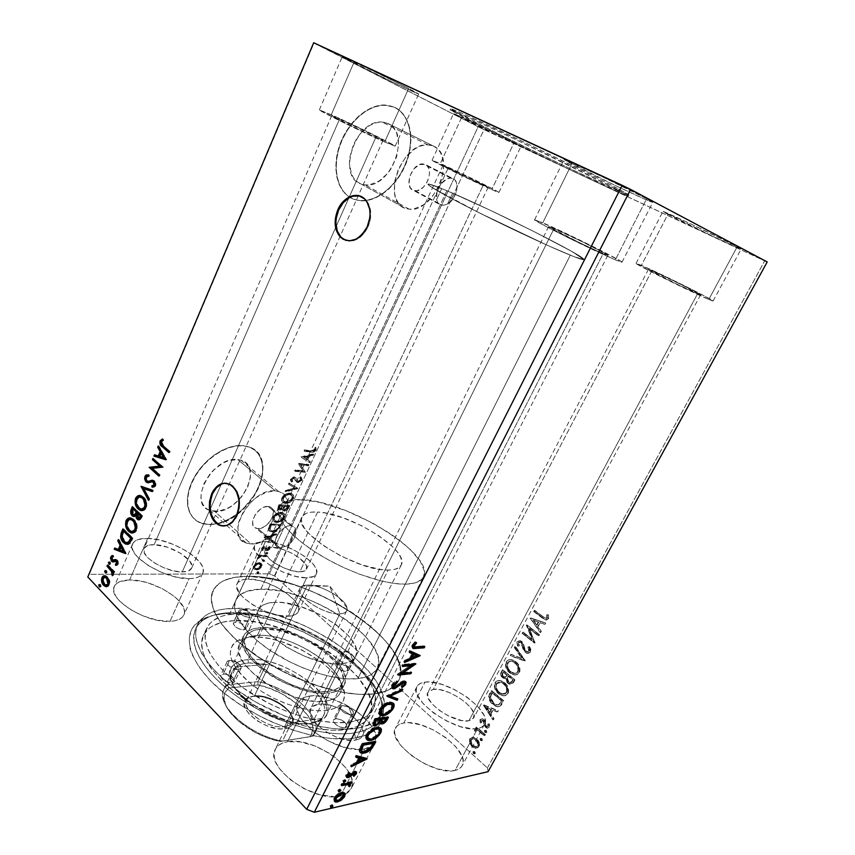 <?xml version="1.0" encoding="UTF-8"?>
<svg xmlns="http://www.w3.org/2000/svg" width="855" height="855" viewBox="0 0 855 855"><rect width="100%" height="100%" fill="white"/><g stroke="black" fill="none" stroke-linecap="round" stroke-linejoin="round"><path stroke-width="0.64" stroke-dasharray="4.28 3.21" d="M345.815 240.405C354.686 242.628 362.071 238.16 367.971 227.003L367.233 226.746L367.971 227.003C372.256 216.187 371.604 207.167 366.047 199.931L360.628 196.287L365.363 199.226L367.618 202.015L370.397 209.389L370.525 218.185L369.563 222.685L365.812 230.989L360.126 237.327L353.414 240.725L346.735 240.693L341.07 237.305M223.315 526.06C229.14 526.21 233.81 522.736 237.295 515.64L236.504 515.597L237.295 515.64C241.89 502.099 239.86 491.785 231.181 484.7L224.758 483.235M614.681 188.271L628.307 195.998C628.511 198.071 517.735 145.361 470.453 121.036L470.913 120.053C518.173 144.431 628.991 197.131 628.831 194.983L615.226 187.213L614.681 188.271L615.226 187.213L597.111 177.947L526.659 143.405L465.398 114.773L452.028 109.13L450.606 108.884L454.849 111.567L503.306 136.319L574.143 170.573L623.894 193.294L628.746 195.015L627.773 194.106L615.226 187.213C595.23 176.739 551.967 155.418 514.133 137.42C476.224 119.39 450.638 107.933 450.596 108.82L470.913 120.053L470.453 121.036L450.125 109.857C450.147 109.013 475.711 120.491 513.599 138.531C551.422 156.54 594.685 177.84 614.681 188.271L627.239 195.132L628.233 196.03L623.391 194.288L566.063 167.901L488.643 130.227L450.136 109.921L470.346 118.311L516.858 140.081L614.681 188.271M294.601 527.396L295.477 528.7C296.963 534.514 294.312 540.168 287.526 545.682L280.098 547.959L258.007 528.614C268.449 529.587 279.435 509.099 269.688 506.716L268.181 506.459L290.572 525.515L294.601 527.396L290.572 525.515L440.272 204.794L413.328 190.376L415.284 190.815C425.982 192.204 435.195 168.072 425.245 164.417L452.947 178.599C460.621 181.367 456.677 199.322 447.518 204.046L443.66 205.211L440.272 204.794L443.66 205.211L447.518 204.046L452.626 193.155C498.08 212.649 586.423 257.12 583.826 259.514C583.473 260.144 578.963 258.702 570.285 255.207L357.828 678.635C367.864 677.427 374.308 674.029 377.183 668.428C392.21 641.848 308.719 586.658 260.871 589.148L280.098 547.959L287.526 545.682L295.477 528.7L294.601 527.396M433.635 146.162C457.254 155.728 434.661 212.82 409.331 209.219L405.11 208.278L360.928 183.921L365.192 184.926C390.714 188.966 411.907 133.284 387.935 123.483L433.635 146.162L387.935 123.483L383.671 122.212L379.011 122.169L374.137 123.366L369.253 125.771L360.201 133.775L356.417 139.066L353.339 144.923L349.759 157.406L349.396 163.519L351.555 174.27L353.959 178.503L357.123 181.762L360.928 183.921L365.203 184.926L369.798 184.744L379.235 180.961L387.86 173.17L391.483 168.114L396.699 156.583L398.601 144.559L396.848 133.786L394.636 129.394L391.633 125.909L387.935 123.483L382.046 122.051C355.552 119.123 336.507 176.761 360.928 183.921L405.11 208.278C380.935 201.481 401.444 142.293 427.81 144.805L433.635 146.162L437.258 148.567L440.165 152.072L442.238 156.508L443.692 167.452L441.479 179.732L439.096 185.824L432.235 196.8L423.428 204.901L413.927 208.941L409.342 209.219L405.11 208.278L401.38 206.151L398.302 202.902L396.004 198.627L394.604 193.508L394.668 181.474L398.558 168.67L405.698 157.17L414.942 148.834L419.88 146.291L424.775 144.976L429.424 144.944L433.635 146.162M275.331 490.888L278.538 491.454C301.965 497.118 276.069 545.811 250.985 543.898L214.616 511.397C239.806 514.005 264.623 466.435 240.992 460.214L237.776 459.563L275.331 490.888L237.776 459.563L228.456 460.738L223.518 462.801L214.081 469.545L209.956 473.948L203.746 483.951L201.032 494.158L201.128 498.828L202.197 502.954L204.185 506.384L206.996 508.992L210.522 510.681L219.115 511.13L228.638 507.763L233.308 504.792L241.634 496.873L247.629 487.275L250.43 477.389L249.596 468.658L247.811 465.131L245.182 462.373L241.794 460.492L237.776 459.563C212.981 455.555 186.743 504.044 209.945 510.488L214.616 511.397L250.985 543.898L246.347 543.107C223.305 537.271 250.654 487.489 275.331 490.888L279.318 491.711L282.652 493.527L285.217 496.242L286.917 499.748L287.697 503.905L286.468 513.513L281.755 523.655L278.303 528.465L269.806 536.705L260.241 542.123L250.985 543.898L246.913 543.288L243.429 541.685L240.683 539.131L238.78 535.722L237.818 526.872L238.812 521.764L243.6 511.205L251.423 501.618L256.094 497.685L266.001 492.32L275.331 490.888M243.889 445.883L248.207 446.759C280.526 454.999 254.149 517.831 216.924 523.923L208.428 524.425C225.506 525.141 247.148 509.751 256.97 490.481C266.952 471.233 263.329 451.173 247.939 446.534L243.889 445.883L249.692 447.154L254.79 450.093L258.723 454.347L261.352 459.723L262.635 466.018L262.506 472.975L261.021 480.35L258.231 487.874L254.234 495.28L243.28 508.704L236.685 514.25L229.653 518.75L222.428 522.031L215.268 523.955L208.428 524.425L202.186 523.41L196.768 520.919L192.418 517.029L189.329 511.846L187.619 505.583L187.416 498.454L188.72 490.759L191.499 482.808L195.656 474.92L201.021 467.45L207.359 460.695L214.413 454.935L221.862 450.414L229.429 447.293L236.771 445.701L243.611 445.658C227.43 443.627 204.698 458.098 193.935 477.87C183.013 497.61 186.529 517.82 200.765 522.939L208.428 524.425L201.032 523.175C186.785 518.055 183.28 497.845 194.203 478.105C204.965 458.323 227.697 443.852 243.889 445.883L249.97 447.368L255.057 450.318L258.99 454.561L261.63 459.947L262.891 466.242L262.774 473.2L261.288 480.574L258.488 488.098L254.501 495.505L249.457 502.526L243.536 508.928L236.942 514.486L229.91 518.985L222.685 522.266L215.524 524.19L208.684 524.66L202.443 523.645L197.024 521.155L192.685 517.264L189.586 512.092L187.886 505.818L187.673 498.689L188.976 490.994L191.766 483.043L195.923 475.156L201.288 467.685L207.626 460.92L214.68 455.159L222.14 450.638L229.696 447.518L237.038 445.925L243.889 445.883M395.063 107.506C410.635 115.051 415.167 140.177 406.285 162.867C397.554 185.61 377.076 202.55 359.891 200.733L354.023 199.365L359.581 200.562C376.766 202.379 397.244 185.439 405.965 162.696C414.846 140.017 410.315 114.891 394.743 107.345L400.332 111.15L404.832 116.537L408.113 123.27L410.058 131.072L410.624 139.632L409.812 148.642L407.675 157.769L404.287 166.682L399.798 175.093L394.347 182.681L388.149 189.212L381.383 194.438L374.319 198.168L367.169 200.262L360.222 200.615L353.714 199.194L347.899 196.009L343.026 191.146L339.285 184.776L336.849 177.113L335.844 168.446L336.336 159.105L338.324 149.465L341.744 139.931L346.457 130.911L352.271 122.789L358.95 115.895L366.197 110.53L373.71 106.907L381.17 105.154L388.266 105.315L394.743 107.345L385.145 105.005C367.682 104.15 346.702 123.024 339.125 146.814C331.387 170.583 338.398 193.7 353.714 199.194L354.023 199.365C338.708 193.871 331.697 170.754 339.446 146.985C347.023 123.184 368.013 104.31 385.466 105.165L395.063 107.506L400.653 111.31L405.163 116.697L408.434 123.43L410.379 131.232L410.945 139.793L410.133 148.802L407.995 157.929L404.607 166.853L400.119 175.254L394.668 182.852L388.459 189.382L381.704 194.609L374.629 198.349L367.49 200.433L360.532 200.786L354.023 199.365L348.22 196.18L343.336 191.328L339.595 184.958L337.169 177.295L336.165 168.617L336.656 159.276L338.644 149.636L342.064 140.102L346.777 131.082L352.602 122.949L359.271 116.056L366.517 110.69L374.03 107.067L381.49 105.315L388.598 105.464L395.063 107.506M339.606 118.984C354.686 125.685 384.098 140.167 383.019 140.359L375.783 137.463L182.233 571.942C187.309 571.867 190.441 570.616 191.616 568.19C196.009 560.431 170.519 544.55 154.146 544.678L339.606 118.984L380.903 139.012L382.623 140.306L378.947 138.852L362.477 131.339L331.697 115.778L339.606 118.984L154.146 544.678L147.637 545.533L144.142 548.322L144.271 552.672L148.065 557.93L155.001 563.263L163.989 567.827L173.576 570.873L182.233 571.942L188.592 570.873L191.734 567.891L191.958 565.828L189.692 560.966L180.512 553.217L167.249 547.136L154.146 544.678C148.706 544.614 145.361 545.875 144.078 548.461C139.472 556.092 166.009 572.54 182.233 571.942L375.783 137.463C361.013 130.943 330.233 115.799 331.697 115.788L339.606 118.984M448.351 167.655C460.813 173.191 489.188 187.17 488.162 187.266L483.182 185.279L299.827 571.813C303.407 571.771 305.63 570.905 306.485 569.184C310.515 562.643 285.805 547.061 271.954 547.243L448.351 167.655L442.954 165.539L467.696 178.064L487.094 186.55L448.351 167.655L271.954 547.243L283.026 549.444L291.117 552.832L298.395 557.204L305.566 564.204L306.571 566.309L306.176 569.708L304.786 570.862L299.827 571.813L292.645 570.862L284.33 568.115L276.208 564.022L269.603 559.223L264.644 552.383L265.328 549.092L269.101 547.403L271.954 547.243C268.117 547.189 265.734 548.066 264.804 549.893C260.572 556.295 286.126 572.39 299.827 571.813L483.182 185.279C471.02 179.913 441.522 165.389 442.901 165.453L448.351 167.655M651.905 270.661C663.672 275.652 701.912 294.633 700.587 294.847L697.562 293.767L468.893 720.797L473.681 717.922C479.623 708.966 447.678 686.661 433.25 689.387L651.905 270.661L682.183 285.046L700.48 294.868L676.647 284.02L648.453 269.464L651.905 270.661L433.25 689.387L428.686 691.321L427.618 693.106L428.163 698.001L432.213 704.039L439.214 710.281L448.063 715.731L461.7 720.551L468.893 720.797L473.232 718.606L474.108 714.363L471.468 708.763L465.783 702.66L457.917 696.953L449.025 692.443L440.389 689.793L433.25 689.387L427.917 692.368C421.665 701.004 454.7 724.164 468.893 720.797L697.562 293.767C686.308 289.076 646.466 269.293 648.411 269.378L651.905 270.661M554.04 228.542C568.96 234.869 609.305 254.929 607.841 255.303L603.17 253.636L355.509 740.131C359.079 739.49 361.451 738.036 362.648 735.76C369.542 724.548 336.25 701.057 318.541 704.253L554.04 228.542L548.675 226.554L578.151 242.018L599.505 252.033L607.125 254.694L583.912 242.564L554.04 228.542L318.541 704.253L322.645 704.092L332.21 705.781L342.395 709.864L351.747 715.742L355.691 719.108L361.355 726.087L363.375 732.543L362.873 735.268L361.355 737.491L358.876 739.137L355.509 740.131L346.66 739.981L336.175 737.01L325.766 731.688L317.098 724.88L311.562 717.687L310.247 714.31L310.707 708.635L312.449 706.551L318.541 704.253C314.565 704.787 311.925 706.305 310.622 708.806C303.397 719.675 338.035 744.149 355.509 740.131L603.17 253.636C588.849 247.651 546.505 226.596 548.664 226.564L554.04 228.542M615.333 259.856L621.991 262.218C623.904 261.523 564.995 232.25 542.797 222.792L571.717 163.989C593.317 175.393 653.551 203.907 652.793 202.325L646.669 198.723L615.333 259.856L646.669 198.723L600.434 175.863L564.076 159.629L615.589 185.653L648.293 200.701L652.408 201.962L646.669 198.723C626.48 187.908 561.692 157.245 564.076 159.586L571.717 163.989L542.797 222.792L534.599 219.767C531.169 219.703 594.428 251.156 615.333 259.856L569.27 238.256L546.431 226.682L534.632 219.746L554.831 228.189L594.439 247.266L620.816 261.235L621.435 262.186L615.333 259.856M708.806 299.464L713.113 300.992C714.855 300.554 658.927 272.798 641.4 265.349L667.894 214.327C684.866 223.294 741.969 250.355 741.178 249.019L737.234 246.7L708.806 299.464L737.234 246.7L690.509 223.796L663.042 211.463L712.504 236.172L738.955 248.26L741.125 248.923L737.234 246.7C721.47 238.235 660.723 209.464 662.935 211.474L667.894 214.327L641.4 265.349L636.067 263.372C632.989 263.137 692.4 292.656 708.806 299.464L712.995 301.013L711.232 299.667L685.774 286.414L651.115 269.72L636.109 263.479L662.326 277.415L708.806 299.464M491.732 189.607L498.914 192.471C500.314 192.257 458.793 171.802 440.293 163.572L461.411 117.915C479.623 127.245 521.807 147.359 521.016 146.312L514.165 142.55L491.732 189.607L514.165 142.55L453.652 113.63L496.381 135.079L519.113 145.628L514.165 142.55C496.648 133.508 451.953 112.197 453.545 113.63L461.411 117.915L440.293 163.572L432.085 160.248C429.926 160.099 473.884 181.741 491.732 189.607L455.394 172.432L432.149 160.355L475.145 180.074L497.257 191.349L498.828 192.493L497.706 192.14L491.732 189.607M384.686 142.016L395.149 146.194C396.613 145.842 353.628 124.68 331.27 114.73L353.714 62.96C375.783 74.267 419.484 95.119 418.694 93.943L408.679 88.439L384.686 142.016L408.679 88.439L366.154 67.513L342.246 56.751L394.198 82.871L417.55 93.601L408.679 88.439C387.358 77.442 340.589 55.126 342.246 56.719L353.714 62.96L331.27 114.73L319.353 109.9C317.066 109.857 363.022 132.461 384.686 142.016L394.198 145.446L371.594 133.775L337.02 117.327L319.385 109.878L342.342 122.041L384.686 142.016M310.034 695.991C333.493 692.176 377.354 719.803 375.986 738.047L374.896 742.6L372.876 745.25L364.625 748.98L346.361 784.612L364.625 748.98L361.537 749.365C334.412 752.635 287.932 717.869 298.085 702.778C300.03 699.016 304.017 696.75 310.034 695.991L287.547 741.723L310.034 695.991L304.925 697.167L300.96 699.294L298.32 702.318L297.134 706.134L297.465 710.633L299.346 715.624L302.713 720.915L313.422 731.581L327.935 740.847L343.86 747.142L358.523 749.45L364.625 748.98L369.563 747.462L373.165 744.972L375.324 741.627L375.976 737.576L375.131 732.981L369.242 722.913L358.673 712.888L344.993 704.306L330.115 698.332L316.094 695.81L310.034 695.991M340.525 795.984L344.458 794.723L351.084 788.876C361.836 770.847 314.063 736.112 287.547 741.723L300.426 741.926L315.068 745.998L329.41 753.351L335.855 757.947L346.125 768.207L349.567 773.508L351.683 778.681L352.367 783.511L351.565 787.829L349.268 791.441L345.548 794.21L340.525 795.984L334.38 796.689L319.717 794.755L303.942 788.631L289.685 779.322L279.296 768.399L276.101 762.906L274.391 757.68L274.209 752.934L275.545 748.83L278.303 745.539L282.364 743.145L287.547 741.723C281.466 742.739 277.383 745.282 275.278 749.343C263.874 766.636 314.48 803.465 340.525 795.984L341.487 794.124L340.525 795.984M346.35 784.612L341.487 794.124L346.35 784.612M425.021 682.13C446.385 678.325 493.185 710.965 484.529 724.324C483.353 726.472 481.055 727.861 477.646 728.503L455.084 770.398C458.547 769.596 460.909 768.036 462.181 765.717C471.426 751.246 425.48 718.211 403.806 722.999L425.021 682.13L403.806 722.999L408.733 722.71L420.532 724.773L433.485 729.999L445.786 737.63L455.704 746.629L461.764 755.724L463.004 759.892L462.961 763.579L461.593 766.646L458.932 768.944L455.084 770.398L450.158 770.9L437.92 769.03L424.176 763.558L411.202 755.393L401.113 745.881L395.491 736.604L394.625 732.511L395.085 728.994L396.838 726.184L399.787 724.164L403.806 722.999C399.713 723.672 396.955 725.339 395.512 728.011C385.616 741.766 433.859 776.65 455.084 770.398L477.646 728.503C456.794 733.718 407.6 699.23 416.962 686.586C418.298 684.118 420.981 682.632 425.021 682.13L429.905 682.023L441.693 684.353L454.753 689.696L467.236 697.295L477.411 706.102L483.759 714.876L485.138 718.852L485.223 722.336L483.973 725.179L481.429 727.274L477.646 728.503L472.783 728.834L460.556 726.664L446.695 721.054L433.506 712.92L423.15 703.633L417.24 694.688L416.235 690.808L416.577 687.505L418.213 684.908L421.066 683.102L425.021 682.13M265.488 541.546C285.998 541.407 322.185 564.247 316.318 573.962C315.057 576.452 311.84 577.734 306.656 577.83L288.327 616.263C293.564 615.985 296.856 614.489 298.203 611.795C304.476 601.236 268.791 578.204 248.121 579.102L265.488 541.546L248.121 579.102L258.595 580.385L264.419 581.999L276.165 586.861L286.703 593.285L294.526 600.381L297.027 603.865L298.448 607.125L298.705 610.053L297.786 612.522L295.702 614.435L288.327 616.263L277.651 615.183L265.328 611.304L253.369 605.233L243.739 597.976L240.287 594.268L236.792 587.449L236.846 584.606L238.096 582.276L243.857 579.476L248.121 579.102C242.328 579.188 238.684 580.705 237.177 583.666C230.497 593.915 267.978 618.047 288.327 616.263L306.656 577.83C286.489 578.824 248.442 554.874 254.769 545.469C256.158 542.743 259.738 541.439 265.488 541.546L261.267 541.76L255.624 544.197L254.469 546.345L254.501 549.017L255.752 552.116L261.737 559.138L271.548 566.288L283.636 572.39L296.012 576.452L306.656 577.83L313.913 576.356L315.923 574.624L316.756 572.337L314.886 566.459L312.278 563.103L304.284 556.178L293.607 549.786L281.765 544.827L265.488 541.546M147.659 538.383C171.866 538.351 209.165 561.596 202.753 573.107C201.043 576.644 196.5 578.482 189.126 578.632L169.985 621.35C177.413 620.922 182.051 618.806 183.878 614.98C190.729 602.508 153.964 579.081 129.618 580L147.659 538.383L129.618 580L142.122 581.421L148.845 583.206L162.055 588.582L173.394 595.689L177.861 599.601L183.526 607.435L184.498 611.079L184.135 614.35L182.436 617.107L179.443 619.255L175.243 620.687L169.985 621.35L157.149 620.185L142.935 615.889L129.693 609.134L119.615 601.044L116.28 596.908L114.281 592.942L113.662 589.309L114.431 586.135L116.537 583.548L119.871 581.624L129.618 580C121.431 580.139 116.312 582.308 114.26 586.509C106.993 598.724 145.949 623.327 169.985 621.35L189.126 578.632C165.239 579.69 125.685 555.216 132.557 543.972C134.481 540.093 139.515 538.233 147.659 538.383L160.152 540.136L173.661 544.539L186.294 550.941L191.712 554.617L199.803 562.28L202.154 565.999L203.234 569.451L202.988 572.519L201.385 575.062L198.467 576.986L194.331 578.194L189.126 578.632L176.301 577.104L162.012 572.583L148.62 565.775L138.328 557.823L134.898 553.826L132.781 550.032L132.055 546.591L132.728 543.63L134.737 541.268L138.008 539.569L147.659 538.383M230.177 612.704C286.788 609.134 380.699 665.735 381.779 706.519C382.196 714.096 379.481 720.327 373.635 725.222L379.481 718.125C400.129 680.067 293.682 608.14 230.177 612.704L246.977 576.334C310.002 573.962 417.977 645.194 398.676 680.676C395.031 687.741 386.92 692.155 374.362 693.897L354.579 732.853L355.391 737.972C364.454 736.39 371.38 733.398 376.168 728.984L380.507 723.587L376.756 728.417L367.832 734.349L355.391 737.972L347.964 738.827L331.056 738.528L311.99 735.471L291.619 729.732L270.917 721.556L260.754 716.65L241.441 705.557L224.224 693.181L209.903 680.142L199.065 667.071L192.086 654.567L190.088 648.689L189.094 637.969L191.948 628.927L194.726 625.133L202.763 619.106L213.707 615.247L230.177 612.704C212.329 613.42 200.765 618.913 195.485 629.184C187.48 645.963 205.531 675.578 241.954 699.711C278.27 723.886 326.589 737.673 354.579 732.853C362.584 731.517 368.89 729.005 373.475 725.35C368.89 729.005 362.584 731.517 354.579 732.853L374.362 693.897C346.66 697.648 298.128 683.124 261.245 659.109C224.256 635.126 205.424 606.516 212.927 590.88C217.886 581.314 229.236 576.473 246.977 576.334L230.177 612.704L227.056 613.601L250.397 615.183L276.112 621.296L302.36 631.396L327.401 644.755L342.599 655.048L356.033 666.098L367.233 677.609L375.794 689.194L381.298 700.491L382.816 705.899L383.168 715.966L380.614 723.405L383.318 714.791L383.414 710.462C382.121 668.108 285.559 609.904 227.056 613.601C215.289 614.05 205.959 616.626 199.055 621.339C179.603 634.399 189.457 666.483 227.58 695.81C265.467 725.211 323.382 743.818 355.391 737.972L354.579 732.853C323.596 738.335 267.743 720.305 231.107 691.984C194.245 663.726 184.466 632.786 203.169 620.174C209.806 615.621 218.805 613.131 230.177 612.704M487.425 767.95L764.68 260.882L483.994 129.607L274.744 576.056L487.425 767.95L274.744 576.056L269.357 573.823L478.169 126.775L313.977 43.06L89.294 574.336L269.357 573.823L89.294 574.336L87.798 576.986L313.689 42.75L478.169 126.775L269.357 573.823L274.744 576.056L483.994 129.607L478.169 126.775L764.68 260.882L487.425 767.95L488.12 771.67L487.425 767.95M538.874 635.842L529.544 628.521L534.974 643.035L522.523 633.181L523.11 632.08L532.387 639.412L526.958 624.93L539.473 634.731L538.351 635.885L539.473 634.731L538.874 635.842L529.544 628.521L534.974 643.035L522.523 633.181L523.11 632.08L532.387 639.412L526.958 624.93L539.473 634.731L526.958 624.93L526.306 625.197L532.387 639.412L523.11 632.08L521.999 633.224L534.45 643.078L535.112 642.789L529.021 628.564L538.874 635.842M525.344 660.819L510.499 655.571L511.13 654.385L522.298 658.489L514.828 647.502L515.469 646.316L525.344 660.819L514.934 646.369L525.248 661.001L510.499 655.571L511.13 654.385L522.298 658.489L514.828 647.502L515.469 646.316L514.293 647.556L522.298 658.489L511.13 654.385L509.965 655.625L525.344 660.819M515.02 679.885L511.921 684.139L508.233 683.134L506.652 681.05L506.32 678.336L503.798 678.047L501.564 675.674L501.201 673.259L502.836 669.818L515.02 679.885L502.836 669.818L515.02 679.885L513.492 682.696L509.975 684.128L508.233 683.134L506.32 678.336L503.029 677.513C501.148 675.91 500.731 674.007 501.778 671.806L502.836 669.818L501.244 671.87C500.196 674.071 500.613 675.974 502.494 677.577L504.023 678.442L506.32 678.336L505.786 678.41L507.699 683.209L509.452 684.203L513.492 682.696L515.02 679.885M501.971 703.975L500.025 706.219L497.289 706.486L494.318 705.14L491.091 702.03L489.21 696.611L491.7 690.562L503.723 700.737L501.971 703.975C500.848 706.187 499.202 707 497.022 706.433L493.228 704.306C490.695 702.361 489.37 699.7 489.231 696.323L491.7 690.562L503.189 700.822L491.7 690.562L488.686 696.398C488.825 699.785 490.161 702.447 492.694 704.381L496.488 706.519C498.657 707.085 500.303 706.273 501.425 704.06L501.971 703.975M473.146 737.192L477.464 739.607L479.58 744.609L479.078 746.661L477.753 747.986L474.215 747.676L471.137 744.887L469.758 741.242L470.464 738.346L473.146 737.192L469.673 738.859L473.146 737.192L476.727 738.87C479.174 741.018 479.954 743.615 479.078 746.661L475.615 748.157L472.591 746.543L470.111 742.813L470.218 738.752L469.673 738.859L469.555 742.92L472.046 746.661L475.07 748.264L478.533 746.768C479.409 743.722 478.629 741.125 476.182 738.977L473.146 737.192M485.384 734.605L484.806 735.663L477.956 730.223L474.92 730.811L475.53 729.251L477.453 729.176L476.192 728.065L476.759 727.017L485.384 734.605L476.214 727.113L485.384 734.605L484.806 735.663L478.853 730.651L477.55 730.095L476.107 731.121L474.92 730.811L475.059 729.753L477.453 729.176L476.192 728.065L476.759 727.017L475.647 728.161L477.453 729.176L474.514 729.86L474.375 730.918L475.562 731.217L477.005 730.202L478.853 730.651L484.261 735.77L485.384 734.605M480.531 719.589L482.113 718.713L484.208 719.878L485.811 725.275L487.029 726.59L488.6 726.173L488.462 723.929L489.605 724.025L489.274 727.68L487.842 728.182L485.886 727.263L484.614 725.457L483.641 720.989L481.91 720.241L481.739 722.721L480.66 722.699L480.531 719.589L479.986 719.686L480.125 722.785L480.531 719.589L482.487 718.777L483.877 719.557L485.031 721.054L485.811 725.275L487.318 726.686L488.6 726.173L488.462 723.929L489.605 724.025L489.605 727.231L487.425 728.118L484.732 725.745L483.267 720.573L481.557 720.583L481.739 722.721L480.125 722.785L481.739 722.721L481.194 722.817L481.012 720.669L483.267 720.573L482.722 720.669L483.919 721.513L483.374 721.609L484.187 725.842L486.89 728.214L489.605 727.231L489.06 727.327L489.605 724.025L487.927 724.025L488.462 723.929L488.055 726.269L488.6 726.173L486.773 726.782L485.266 725.371L485.811 725.275L485.266 725.371L485.522 723.362L484.486 721.15L485.031 721.054L483.877 719.557L481.942 718.873L480.531 719.589M543.16 616.797L546.313 618.411L547.424 617.353L547.296 614.724L548.589 614.905L548.568 618.785L547.296 619.928L545.65 619.896L534.183 611.464L534.781 610.352L543.16 616.797L534.257 610.374L545.33 618.251L547.275 617.77L547.296 614.724L548.589 614.905L548.568 618.785L545.415 619.8L534.183 611.464L534.257 610.374L533.67 611.485L544.892 619.832L548.568 618.785L548.589 614.905L546.783 614.756L547.275 617.77L544.806 618.283L543.16 616.797M483.994 704.915L498.315 710.729L497.685 711.894L493.068 710.013L490.973 713.893L494.03 718.628L493.41 719.782L483.994 704.915L483.353 705.172L498.315 710.729L497.685 711.894L493.068 710.013L490.973 713.893L494.03 718.628L493.41 719.782L483.353 705.172L492.865 719.878L494.03 718.628L490.428 713.989L492.523 710.099L497.14 711.98L498.315 710.729L483.994 704.915M486.356 730.533L486.805 732.372L485.084 731.933L484.806 730.758L485.576 730.17L486.356 730.533L484.347 730.64L486.356 730.533L486.869 732.275L485.405 732.286L484.892 730.544L484.347 730.64L484.86 732.393L486.869 732.275L486.324 732.382L485.811 730.63L486.356 730.533M474.888 751.716L475.262 753.64L473.413 752.657L474.119 751.353L474.888 751.716L472.89 751.823L474.888 751.716L475.391 753.458L473.948 753.458L473.435 751.705L472.89 751.823L473.392 753.565L475.391 753.458L474.846 753.576L474.343 751.823L474.888 751.716M481.974 738.613L482.359 740.537L480.713 740.013L480.435 738.827L481.215 738.25L481.974 738.613L479.976 738.72L481.974 738.613L482.487 740.355L481.034 740.366L480.521 738.613L479.976 738.72L480.489 740.473L482.487 740.355L481.429 738.72L481.974 738.613M504.685 682.792L508.137 687.559L508.618 692.123L506.181 695.339L503.67 695.714L501.148 695.008L496.83 691.364L494.756 685.646L495.622 682.45L498.048 680.698L501.308 680.869L504.685 682.792L500.741 680.933C498.347 680.099 496.402 680.73 494.917 682.824L495.451 682.75C496.947 680.666 498.882 680.035 501.276 680.869L504.685 682.792C508.159 685.625 509.302 689.194 508.105 693.49C506.641 695.575 504.728 696.237 502.366 695.468L498.839 693.48C495.344 690.626 494.211 687.046 495.451 682.75L494.917 682.824C493.677 687.121 494.81 690.701 498.305 693.565L501.832 695.553C504.194 696.312 506.107 695.649 507.571 693.576L508.105 693.49L507.571 693.576C508.768 689.269 507.624 685.699 504.151 682.867L504.685 682.792M515.982 661.856L519.477 666.601L519.968 671.175L517.51 674.435L514.966 674.841L512.402 674.168L508.041 670.566L505.936 664.848L506.812 661.631L509.259 659.836L512.551 659.975L515.982 661.856L512.327 660.124C509.794 659.162 507.71 659.782 506.096 661.994L506.63 661.93C508.244 659.729 510.317 659.109 512.861 660.071L515.982 661.856C519.498 664.656 520.652 668.225 519.445 672.554C517.863 674.755 515.811 675.407 513.299 674.51L510.061 672.661C506.534 669.839 505.38 666.259 506.63 661.93L506.096 661.994C504.845 666.323 506 669.903 509.537 672.725L512.765 674.584C515.287 675.471 517.328 674.819 518.91 672.618L519.445 672.554L518.91 672.618C520.129 668.289 518.974 664.72 515.447 661.92L515.982 661.856M530.57 652.023L528.208 653.359L525.013 651.831L523.452 649.116L522.127 643.868L520.813 642.287L519.541 642.041L518.686 642.864L519.327 645.846L518.109 646.091L517.286 643.933L517.393 641.934L518.515 640.716L521.742 641.432L523.42 643.73L525.323 650.27L527.46 651.831L529.427 650.687L528.465 647.021L529.576 646.626L530.773 649.234L530.709 651.713L530.036 652.076L529.053 646.679L530.57 652.023L526.926 653.124L525.558 652.333L521.101 642.49L518.771 642.682L519.327 645.846L518.109 646.091L517.499 641.688L520.545 640.737L521.742 641.432L523.324 643.494L525.12 649.886L527.001 651.713L529.331 650.922L528.465 647.021L529.576 646.626L527.941 647.075L529.331 650.922L526.477 651.767L524.585 649.939L525.12 649.886L523.591 646.54L523.324 643.494L521.742 641.432L520.011 640.78L516.976 641.731L517.574 646.145L519.327 645.846L518.248 642.725L521.101 642.49L525.034 652.386L526.402 653.177L530.57 652.023M530.709 617.93L545.8 623.049L545.137 624.268L540.274 622.611L538.084 626.662L541.333 631.3L540.67 632.508L530.186 617.962L545.8 623.049L545.137 624.268L540.274 622.611L538.084 626.662L541.333 631.3L540.67 632.508L530.089 618.144L540.157 632.55L541.333 631.3L537.56 626.704L539.762 622.643L544.624 624.3L545.8 623.049L530.709 617.93M255.891 563.434L260.006 562.633L261.491 563.776L261.619 565.251L258.766 568.703L254.459 569.334L253.326 568.383L253.144 566.801L255.891 563.434L256.393 563.883L253.914 566.48L253.411 566.021L255.891 563.434L259.044 562.515L260.283 562.718L261.341 566.063C259.792 568.415 257.932 569.58 255.784 569.558L253.486 568.618L253.411 566.021L253.486 568.618L256.276 570.007C258.434 570.029 260.283 568.864 261.833 566.512L260.786 563.178L259.044 562.515L259.546 562.964L255.891 563.434M266.247 555.184L265.809 556.145L259.963 556.37L257.173 558.465L259.3 556.06L258.167 556.039L258.616 555.077L266.76 555.632L258.616 555.077L266.247 555.184L265.809 556.145L260.561 556.22L257.173 558.465L259.3 556.06L258.167 556.039L258.616 555.077L258.67 556.487L258.167 556.039L259.802 556.509L259.3 556.06L259.802 556.509L257.75 558.176L257.248 557.727L257.676 558.914L257.173 558.465L258.712 558.465L258.274 557.578L258.776 558.026L261.064 556.68L260.561 556.22L266.311 556.594L266.247 555.184M261.587 548.344L262.913 546.944L264.751 546.559L266.29 549.113L267.38 549.295L269.464 546.324L269.443 548.568L267.241 550.225L265.392 549.989L263.971 547.51L262.624 548.215L262.731 549.68L261.812 550.235L261.587 548.344L262.314 550.695L261.587 548.344L264.452 546.537L265.488 546.879L266.91 549.359L268.684 548.205L268.502 546.858L269.464 546.324L269.56 548.333L266.429 550.331L265.392 549.989L264.27 547.563L262.506 548.429L262.731 549.68L261.812 550.235L262.314 550.695L263.244 550.128L262.506 548.429L263.009 548.878L264.473 547.959L263.971 547.51L265.061 548.205L265.392 549.989L266.931 550.77L266.429 550.331L266.931 550.77L270.073 548.782L269.966 546.773L268.502 546.858L269.186 548.654L268.684 548.205L269.186 548.654L267.423 549.808L266.29 549.113L265.99 547.318L264.452 546.537L264.964 546.986L262.09 548.792L261.587 548.344M279.211 527.279L276.935 530.335L273.824 531.767L270.009 531.586L268.267 529.64L270.159 523.869L280.579 524.329L279.211 527.279L279.724 527.717L281.092 524.767L280.579 524.329L279.211 527.279C277.266 530.634 274.829 532.184 271.89 531.938L270.127 531.628L268.235 528.871L270.159 523.869L281.092 524.767L270.159 523.869L270.672 524.318L269.774 526.253L269.261 525.814L269.774 526.253L268.748 529.32L268.235 528.871L270.629 532.077L272.403 532.387C275.342 532.633 277.779 531.073 279.724 527.717L279.211 527.279M289.385 505.358L287.376 509.185L285.004 510.649L282.727 510.403L282.15 508.597L279.692 509.676L277.725 508.607L278.997 504.717L289.385 505.358L278.997 504.717L289.385 505.358L288.188 507.913L283.86 510.766L282.15 508.597L278.709 509.548L278.153 506.545L278.997 504.717L279.521 505.155L278.677 506.983L278.153 506.545L279.232 509.986L282.663 509.024L282.15 508.597L284.384 511.205L283.86 510.766L284.384 511.205L288.712 508.351L288.188 507.913L288.712 508.351L289.898 505.786L289.385 505.358M297.422 488.034L285.068 491.572L285.57 490.481L294.9 487.927L288.498 484.133L289.011 483.032L297.946 488.462L289.011 483.032L297.422 488.034L285.068 491.572L285.57 490.481L294.9 487.927L288.498 484.133L289.011 483.032L289.033 484.561L288.498 484.133L295.424 488.355L285.57 490.481L285.591 491.999L285.068 491.572L297.871 488.633L297.422 488.034M307.939 465.387L300.297 464.607L304.914 471.907L294.601 470.934L295.06 469.919L302.777 470.656L298.106 463.325L308.399 464.383L308.473 465.804L308.933 464.799L308.399 464.383L307.939 465.387L300.297 464.607L304.914 471.907L294.601 470.934L295.06 469.919L302.777 470.656L298.106 463.325L308.933 464.799L298.106 463.325L303.301 471.084L295.06 469.919L295.125 471.362L305.438 472.323L300.297 464.607L307.939 465.387M311.156 450.703L313.935 450.254L314.437 447.528L315.452 447.112L315.388 449.922L313.165 451.729L303.824 450.938L304.295 449.912L311.69 451.119L304.295 449.912L311.156 450.703L314.437 449.602L314.437 447.528L315.452 447.112L315.474 449.741C314.02 451.675 312.449 452.348 310.782 451.729L303.824 450.938L304.295 449.912L304.359 451.355L311.316 452.156C312.983 452.765 314.555 452.092 316.008 450.158L315.452 447.112L315.997 447.528L314.437 447.528L314.971 450.019L311.156 450.703M301.078 456.891L313.315 453.802L312.802 454.892L308.912 455.886L307.191 459.573L309.841 461.273L309.339 462.363L301.003 457.051L301.537 457.478L301.078 456.891L313.315 453.802L312.802 454.892L308.912 455.886L307.191 459.573L309.841 461.273L309.339 462.363L301.003 457.051L309.873 462.79L309.339 462.363L309.873 462.79L310.376 461.689L307.191 459.573L307.725 460.001L309.446 456.303L308.912 455.886L313.336 455.32L312.802 454.892L313.336 455.32L313.849 454.219L301.078 456.891M301.494 479.847L300.169 481.451L297.7 482.359L295.916 481.557L293.949 477.924L291.844 478.768L292.207 480.916L291.202 481.654L290.369 479.847L291.758 477.582L294.312 476.876L295.541 477.614L297.038 480.938L298.566 481.29L300.479 479.687L299.71 477.496L300.607 476.727L302.018 480.275L300.607 476.727L301.494 479.847L297.454 482.348L293.607 477.849L291.683 479.057L292.207 480.916L291.202 481.654L290.604 478.971L294.12 476.844L295.456 477.507L297.903 481.354L300.479 479.687L299.71 477.496L300.607 476.727L301.142 477.154L300.244 477.924L299.71 477.496L301.003 480.115L300.479 479.687L301.003 480.115L298.106 481.718L297.038 480.938L295.98 477.934L294.12 476.844L294.644 477.272L291.127 479.399L290.604 478.971L291.726 482.081L291.202 481.654L292.731 481.354L291.683 479.057L292.207 479.484L294.131 478.276L293.607 477.849L297.454 482.68L302.018 480.275L301.494 479.847M289.781 493.121L292.186 493.976L293.147 495.344L292.186 499.609L287.098 502.9L282.663 502.227L281.477 499.502L282.994 496.092L286.895 493.506L290.305 493.549C287.376 493.271 284.779 494.788 282.503 498.091L281.979 497.653C284.255 494.35 286.853 492.833 289.781 493.121L291.063 493.367C293.137 494.019 293.735 495.718 292.848 498.476C290.625 501.778 288.06 503.296 285.132 503.061L283.721 502.793C281.658 502.142 281.081 500.432 281.979 497.653L282.503 498.091C281.594 500.859 282.171 502.58 284.234 503.232L285.645 503.488C288.573 503.734 291.149 502.206 293.361 498.914L292.848 498.476L293.361 498.914C294.248 496.146 293.66 494.447 291.587 493.795L289.781 493.121M280.9 512.295L283.326 513.086L284.298 514.411L283.358 518.632L278.281 521.956L273.824 521.368L272.606 518.707L274.124 515.319L278.014 512.722L281.423 512.733C278.484 512.498 275.887 514.037 273.621 517.328L273.108 516.88C275.363 513.599 277.971 512.06 280.9 512.295L282.321 512.551C284.32 513.203 284.875 514.849 284.01 517.51C281.808 520.78 279.232 522.32 276.293 522.138L274.733 521.849C272.766 521.197 272.221 519.541 273.108 516.88L273.621 517.328C272.734 519.99 273.279 521.646 275.246 522.298L276.806 522.576C279.745 522.768 282.321 521.219 284.523 517.948L284.01 517.51L284.523 517.948C285.388 515.287 284.833 513.631 282.845 512.989L280.9 512.295M264.024 537.143L276.357 533.424L275.866 534.482L271.933 535.668L270.287 539.227L273.012 540.616L272.521 541.664L263.949 537.303L264.462 537.752L264.024 537.143L276.357 533.424L275.866 534.482L271.933 535.668L270.287 539.227L273.012 540.616L272.521 541.664L263.949 537.303L273.034 542.113L272.521 541.664L273.034 542.113L273.525 541.055L270.287 539.227L270.8 539.665L272.446 536.117L271.933 535.668L276.368 534.92L275.866 534.482L276.368 534.92L276.86 533.862L276.357 533.424L276.86 533.862L264.537 537.592L264.024 537.143M266.931 552.116L267.188 553.281L265.616 553.26L267.198 552.17L267.423 552.939L266.194 553.73L265.691 552.907L266.696 554.179L266.194 553.73L266.696 554.179L267.936 553.388L266.931 552.116M263.511 559.501L263.768 560.656L262.624 561.083L262.207 560.474L263.778 559.544L264.003 560.303L262.774 561.094L262.271 560.292L263.265 561.553L262.774 561.094L263.265 561.553L264.505 560.762L263.511 559.501M257.954 571.471L258.531 571.92L257.879 572.861L256.65 572.444L258.242 571.514L258.456 572.262L257.216 573.064L256.714 572.273L257.43 573.47L258.947 572.722L257.954 571.471M440.272 204.794L290.572 525.515L287.173 526.156L283.668 528.23L275.673 545.394L277.33 547.275L280.098 547.959L260.871 589.148C247.832 589.426 239.496 593.081 235.862 600.114C230.102 612.084 244.498 633.737 272.232 651.809C299.891 669.893 336.389 681.114 357.828 678.635L570.285 255.207C551.721 247.704 513.673 230.059 481.141 213.793C448.544 197.494 427.105 185.439 427.97 184.167C428.494 183.59 433.079 185.054 441.746 188.57L436.606 199.61L437.835 202.859L440.272 204.794L437.835 202.859L436.606 199.61C434.319 191.103 443.318 177.391 450.724 178.107L452.947 178.599L425.245 164.417L419.527 164.555L413.681 169.076L409.727 176.44L409.021 184.114L410.518 188.068L413.328 190.376L417.016 190.718L422.969 187.534L426.346 183.419L428.665 178.406L429.563 173.223L428.911 168.659L426.773 165.389L423.011 163.904C412.131 162.707 403.282 187.202 413.328 190.376L440.272 204.794M452.626 193.155L489.081 209.721L536.341 232.752L572.743 251.969L583.837 259.503L574.293 256.799L548.226 245.695L480.104 213.269L432.363 187.726L428.045 184.488L428.729 184.039L441.746 188.57L452.626 193.155L441.746 188.57L436.606 199.61L437.023 191.755L440.988 183.889L447.037 178.898L450.158 178.118L452.947 178.599L455.159 180.298L456.591 183.045L456.688 190.579L453.257 198.499L447.518 204.046L452.626 193.155M767.202 261.929L764.68 260.882L767.202 261.929M374.362 693.897L359.421 694.356L350.967 693.619L341.979 692.251L322.773 687.602L292.656 676.262L263.842 660.765L239.432 642.821L226.864 630.456L221.883 624.374L217.843 618.443L212.639 607.307L211.303 597.485L213.739 589.309L219.65 583.024L223.796 580.641L234.185 577.435L246.977 576.334L269.517 578.482L294.483 584.873L311.594 591.211L336.71 603.309L352.335 612.768L372.919 628.35L384.066 639.219L392.648 650.078L395.854 655.39L399.884 665.543L400.503 674.745L399.477 678.859L394.668 685.881L386.236 691L374.362 693.897C346.66 697.648 298.128 683.124 261.245 659.109C224.256 635.126 205.424 606.516 212.927 590.88C217.886 581.314 229.236 576.473 246.977 576.334L232.154 608.429C214.306 609.081 202.774 614.51 197.537 624.695C189.586 641.336 207.733 670.833 244.22 694.955C280.6 719.108 328.94 732.981 356.898 728.289L374.362 693.897L359.421 694.356L341.979 692.251L312.791 684.363L282.738 671.485L255.079 654.962L239.432 642.821L232.731 636.622L221.883 624.374L214.755 612.736L211.484 602.209L211.303 597.485L213.739 589.309L219.65 583.024L223.796 580.641L234.185 577.435L246.977 576.334L261.641 577.275L285.998 582.308L303.033 587.845L320.112 594.92L336.71 603.309L352.335 612.768L366.517 623.017L378.786 633.758L388.704 644.67L395.854 655.39L399.884 665.543L400.632 670.288L399.477 678.859L397.532 682.589L390.906 688.702L386.236 691L374.362 693.897L356.898 728.289L349.727 729.058L333.386 728.642L314.971 725.606L285.271 716.298L255.923 702.158L238.139 690.776L230.102 684.695L216.197 672.169L210.469 665.853L201.727 653.509L196.8 641.955L195.784 636.633L195.731 631.674L198.392 623.017L204.505 616.252L208.727 613.623L219.265 609.968L225.442 608.931L239.315 608.461L262.891 611.592L279.681 616.049L305.182 625.892L329.528 638.856L351.074 654.107L368.249 670.63L376.574 681.788L379.641 687.281L383.393 697.83L384.013 702.789L383.745 707.47L381.736 713.733C402.224 675.974 295.595 604.132 232.154 608.429L246.977 576.334C310.002 573.962 417.977 645.194 398.676 680.676C395.031 687.741 386.92 692.155 374.362 693.897M260.871 589.148L247.042 591.233L240.383 594.631L237.936 596.908L235.007 602.561L234.858 609.508L237.583 617.534L240.031 621.852L247.02 630.894L256.586 640.149L268.352 649.202L289.043 661.503L303.931 668.289L318.915 673.569L333.3 677.128L346.457 678.827L357.828 678.635L366.977 676.615L370.621 674.958L375.901 670.48L377.515 667.723L378.669 661.31L378.231 657.73L375.377 650.014L366.581 637.616L358.106 629.227L347.899 621.051L330.169 609.786L317.291 603.277L304.038 597.795L290.85 593.541L278.121 590.655L260.871 589.148M268.181 506.459L264.291 507.101L260.198 509.345L255.036 514.945L252.62 521.411L252.984 525.109L254.876 527.631L258.007 528.614L261.887 527.909L265.916 525.654L270.982 520.139L272.959 515.854L273.098 510.072L271.27 507.507L268.181 506.459C257.815 505.22 246.571 525.889 256.243 528.305L258.007 528.614L280.098 547.959L277.33 547.275L275.673 545.394C274.07 539.558 276.731 533.841 283.668 528.23L287.173 526.156L290.572 525.515L268.181 506.459M287.526 545.682L295.477 528.7L296.012 532.612L294.644 537.303L291.641 541.942L287.526 545.682M283.668 528.23L275.673 545.394L275.075 541.493L276.421 536.726L279.478 532.013L283.668 528.23M304.84 450.339L313.315 451.194L314.907 450.147L314.971 447.945L315.997 447.528L316.297 448.704L315.591 450.863L313.293 452.22L304.359 451.355L304.84 450.339M301.537 457.478L309.873 462.79L310.376 461.689L307.725 460.001L309.446 456.303L313.336 455.32L313.849 454.219L301.537 457.478M304.07 457.66L308.185 456.623L306.881 459.456L303.536 457.243L306.881 459.456L304.07 457.66L308.185 456.623L306.881 459.456L306.346 459.028L307.65 456.196L308.185 456.623L307.65 456.196L303.536 457.243L304.07 457.66M308.933 464.799L298.641 463.752L303.301 471.084L295.595 470.346L295.125 471.362L305.438 472.323L300.821 465.035L308.473 465.804L308.933 464.799M301.142 477.154L302.221 479.73L299.571 482.509L297.102 482.53L294.131 478.276L292.207 479.484L292.731 481.354L291.726 482.081L290.999 481.012L291.833 478.405L294.644 477.272L296.065 478.041L297.561 481.365L299.507 481.579L301.088 479.912L300.244 477.924L301.142 477.154M289.535 483.47L289.033 484.561L295.424 488.355L286.094 490.909L285.591 491.999L297.871 488.633L289.535 483.47M282.503 498.091L285.11 495.098L288.84 493.602L292.015 493.966L293.863 496.691L291.822 501.062L286.607 503.488L283.903 503.103L282.599 502.067L281.99 500.357L282.503 498.091M286.104 502.494L289.407 501.757L292.218 499.042L292.549 496.306L290.198 494.585L286.521 495.28L284.106 497.289L283.304 500.613L286.104 502.494L285.014 502.302C283.358 501.789 282.877 500.421 283.561 498.209L283.037 497.77C282.353 499.993 282.845 501.351 284.501 501.864L285.581 502.067C287.943 502.27 290.016 501.041 291.812 498.369L292.325 498.807C290.54 501.479 288.466 502.708 286.104 502.494M291.812 498.369C292.496 496.178 292.015 494.821 290.347 494.308L290.871 494.746C292.538 495.248 293.019 496.605 292.325 498.807L291.705 495.269L289.311 494.115C286.959 493.891 284.865 495.109 283.037 497.77L283.561 498.209C285.388 495.547 287.483 494.318 289.834 494.553L287.718 494.222L284.309 496.039L282.845 498.241L282.941 500.581L284.865 501.96L287.184 501.938L289.749 500.795L291.812 498.369M279.521 505.155L289.898 505.786L287.622 509.89L284.384 511.205L283.016 510.627L282.663 509.024L280.547 510.082L278.612 509.623L278.238 508.223L279.521 505.155M284.309 506.983L283.668 509.238L285.036 510.221L287.002 509.259L288.392 506.716L284.309 506.983L284.02 506.042L284.309 506.983L283.796 506.545L283.187 508.127L283.7 508.565L284.309 506.983M279.66 507.239L279.435 508.618L281.167 509.024L283.475 506.417L280.13 506.213L279.66 507.239L279.617 505.775L279.414 508.607L280.365 509.12L279.66 507.239M279.852 508.682L282.727 506.481L283.24 506.919L280.365 509.12L279.852 508.682L281.509 508.169L282.962 505.978L283.475 506.417L279.617 505.775L283.475 506.417L279.617 505.775L278.848 507.891L279.852 508.682M283.187 508.127L284.833 510.221L283.187 508.127L283.358 509.324L284.32 509.783L287.344 507.41L287.868 507.838L284.833 510.221L284.32 509.783L286.478 508.821L287.868 506.278L288.392 506.716L287.868 507.838L287.868 506.278L284.02 506.042L288.392 506.716L284.02 506.042L283.187 508.127M273.621 517.328L276.218 514.336L279.948 512.808L283.133 513.107L285.014 515.757L282.994 520.086L277.779 522.555L275.054 522.223L273.75 521.229L273.119 519.562L273.621 517.328M277.266 521.593L280.579 520.802L283.24 518.322L283.689 515.394L281.68 513.802L278.506 514.101L275.224 516.505L274.327 519.188L274.818 520.524L277.266 521.593L276.058 521.379C274.476 520.877 274.017 519.551 274.679 517.425L274.166 516.976C273.504 519.113 273.963 520.428 275.545 520.941L276.753 521.155C279.115 521.315 281.188 520.075 282.973 517.425L283.486 517.852C281.701 520.513 279.628 521.764 277.266 521.593M282.973 517.425C283.646 515.309 283.187 514.005 281.605 513.492L280.44 513.278L282.118 513.93C283.71 514.432 284.159 515.747 283.486 517.852L282.845 514.368L280.44 513.278C278.078 513.096 275.994 514.325 274.166 516.976L274.679 517.425C276.507 514.774 278.602 513.534 280.964 513.716L278.848 513.417L275.438 515.255L273.985 517.446L274.081 519.733L276.015 521.069L278.345 521.005L281.156 519.648L282.973 517.425M281.092 524.767L278.783 529.363L276.411 531.436L272.05 532.366L269.004 530.741L268.876 528.582L270.672 524.318L281.092 524.767M271.292 525.344L269.977 529.48L270.779 530.816L272.563 531.393L276.902 530.057L279.574 525.697L270.779 524.906L270.992 525.996L271.292 525.344M270.479 525.547L269.464 528.39L269.977 528.839L270.992 525.996L270.479 525.547L269.464 528.39L270.96 530.731L272.852 531.404L271.473 531.169L269.464 528.39L270.266 530.378L272.35 530.966L277.106 528.903L277.608 529.352L272.852 531.404L272.35 530.966L276.389 529.619L278.58 526.306L279.083 526.744L277.608 529.352L277.106 528.903L279.061 525.259L279.574 525.697L279.083 526.744L279.061 525.259L270.779 524.906L270.479 525.547M264.462 537.752L273.034 542.113L273.525 541.055L270.8 539.665L272.446 536.117L276.368 534.92L276.86 533.862L264.462 537.752M267.038 537.752L271.185 536.491L269.924 539.216L266.536 537.303L269.924 539.216L267.038 537.752L271.185 536.491L269.924 539.216L269.411 538.778L270.672 536.053L271.185 536.491L266.536 537.303L267.038 537.752M262.314 550.695L262.09 548.792L263.821 547.2L265.894 547.243L267.423 549.808L269.047 548.91L269.004 547.307L270.201 547.147L269.956 549.006L268.181 550.524L266.119 550.588L264.473 547.959L263.126 548.664L263.244 550.128L262.314 550.695M266.204 553.356L267.284 552.576L268.01 553.035L266.846 554.168L266.204 553.356M259.118 555.526L266.76 555.632L266.311 556.594L260.465 556.829L257.676 558.914L259.802 556.509L258.67 556.487L259.118 555.526M262.774 560.741L263.853 559.961L264.59 560.41L263.425 561.543L262.774 560.741M253.914 566.48L255.656 564.375L258.809 563.018L261.32 563.456L262.196 564.963L260.754 568.051L256.981 569.964L254.181 569.302L253.914 566.48M256.735 569.056L260.08 567.645L261.106 565.903L260.775 564.535L258.018 564.065L255.218 565.871L254.79 568.083L256.735 569.056L255.677 568.874L254.363 566.031L255.175 568.415L256.735 569.056L256.233 568.596L260.401 566.053L260.903 566.502L256.735 569.056M260.401 566.053L259.61 563.648L258.605 563.477L260.112 564.097L260.903 566.502L260.273 564.086L258.605 563.477L254.363 566.031L254.865 566.48L259.108 563.926L257.515 563.605L255.207 564.877L254.149 567.175L254.876 568.265L256.757 568.564L259.033 567.645L260.401 566.053M257.216 572.722L258.296 571.942L259.033 572.38L258.039 573.47L257.216 572.722M306.346 459.028L307.65 456.196L303.536 457.243L306.346 459.028M269.411 538.778L270.672 536.053L266.536 537.303L269.411 538.778M332.339 805.314L331.612 804.555L332.339 805.314M330.714 806.575L329.977 805.848L330.703 806.596L329.977 805.848L331.612 804.555L329.923 805.966L330.714 806.575M375.548 719.205L374.789 718.478L387.7 716.522L388.459 717.238L387.7 716.522L387.24 717.42L387.7 716.522L374.789 718.478L375.548 719.205M385.787 720.092L383.179 722.539L385.787 720.092M380.251 723.159L379.417 722.058L376.574 724.559L379.417 722.058L380.251 723.159M373.357 725.147L373.069 721.844L373.827 722.571L373.069 721.844L374.789 718.478L372.502 723.48L373.539 725.2M375.537 724.655L374.779 723.939L376.168 724.655L375.409 723.929L378.765 721.545L379.524 722.272L378.765 721.545L379.962 719.483L380.721 720.199L380.293 718.831L377.098 723.191L375.174 723.95L374.073 723.405M374.405 721.684L374.704 721.054M381.33 721.919L382.751 722.635L381.993 721.919L385.049 719.322L385.819 720.038L385.049 719.322L385.733 717.997L383.66 721.15L381.17 721.877M380.999 719.878L381.277 719.29M393.076 703.259L391.28 702.062L388.587 702.115L382.559 705.247L379.289 709.084L379.855 710.184L379.086 709.468L378.487 710.943L378.476 713.273L379.545 714.556C378.092 713.807 377.942 712.119 379.086 709.468C382.164 704.948 385.53 702.457 389.175 702.008L389.944 702.725L389.175 702.008L391.098 702.019L392.99 703.141M392.007 708.581L386.161 713.733L392.007 708.581M391.451 704.018L391.494 707.374L388.117 711.392L383.745 713.551L380.293 712.952M380.646 708.87L383.232 705.877L386.375 703.911L380.635 708.87M380.86 713.38L384.045 714.353L383.275 713.636C386.182 713.252 388.875 711.264 391.344 707.673L392.114 708.378L391.344 707.673L391.633 704.274M387.208 696.408L386.428 695.703L402.042 688.638L402.812 689.344L402.042 688.638L401.337 690.017L402.042 688.638L386.428 695.703L387.208 696.408M389.506 695.404L397.885 698.93L389.506 695.404M387.411 696.323L386.321 695.917L387.411 696.323M392.413 685.625L391.633 684.908L396.421 680.74L397.212 681.435L396.421 680.74L396.581 681.766L393.001 684.684L396.528 681.724L396.421 680.74L393.204 682.878L391.633 684.908L392.413 685.625M394.273 687.484L393.492 686.779L394.764 687.484L393.973 686.779L395.459 686.202L396.239 686.907L395.459 686.202L398.612 683.786L399.403 684.492L398.612 683.786L401.358 681.617L402.139 682.322L401.358 681.617L403.635 680.719L405.356 681.467M404.565 684.15L401.219 686.918L402 687.623L400.963 685.999L401.743 686.693L400.963 685.999L403.752 683.53L404.533 684.235L403.998 682.707L400.963 685.999L401.219 686.918L404.565 684.15M402.352 682.194L395.448 687.313L402.352 682.194M392.124 687.997L391.633 684.908L391.227 687.003L392.124 687.997M405.398 681.617L404.575 680.772L402.555 681.008L395.459 686.202L393.279 686.725M416.471 647.214L415.669 646.53L424.048 645.846L424.839 646.53L424.048 645.846L423.642 646.626L424.048 645.846L415.669 646.53L416.471 647.214M412.431 647.834L412.003 645.044L412.815 645.739L412.003 645.044L415.177 641.635L415.979 642.319L415.177 641.635L415.936 642.351L413.403 644.788L415.808 642.244L415.177 641.635L412.003 645.044L411.544 646.818L412.431 647.834M412.997 647.919L413.66 647.93M420.19 655.561L419.217 655.122L420.19 655.561M405.238 661.161L403.763 661.802L404.554 662.497L403.763 661.802L404.501 660.349L405.291 661.054L404.501 660.349L409.524 658.19L410.315 658.884L409.524 658.19L412.003 653.327L409.524 658.19L404.501 660.349L403.763 661.802L405.238 661.161M409.759 652.322L408.818 651.905L409.62 652.6L408.818 651.905L409.566 650.452L419.399 654.877L409.566 650.452L408.818 651.905L409.759 652.322M411.116 657.495L416.321 655.251L411.116 657.495M402.513 666.494L401.722 665.799L402.395 664.463L403.197 665.169L402.395 664.463L415.113 663.202L415.904 663.897L415.113 663.202L415.498 663.94L414.098 664.079L415.113 663.202L402.395 664.463L401.722 665.799L402.513 666.494M411.971 665.511L401.262 672.735L410.742 671.72L411.522 672.415L410.742 671.72L410.315 672.543L410.742 671.72L401.262 672.735L411.971 665.511M399.146 674.221L397.308 674.413L398.099 675.119L397.468 674.114L398.248 674.819L397.468 674.114L411.212 664.837L397.468 674.114L399.146 674.221M402.929 665.671L401.722 665.799L402.929 665.671M377.162 727.637L376.403 726.91L378.519 726.9L380.347 728.011L378.038 726.836L376.403 726.91L377.162 727.637M379.342 733.216L373.058 738.624L379.342 733.216M366.731 739.329C365.352 738.613 365.203 736.989 366.314 734.456L367.073 735.182L366.314 734.456C369.371 729.967 372.737 727.455 376.403 726.91L371.166 729.187L367.233 732.949L365.534 737.181L366.731 739.329M378.722 728.802L378.797 732.062L375.441 736.07L370.578 738.389L367.329 737.491M367.832 733.9L370.45 730.843L373.988 728.684L367.832 733.9M368.067 738.175L371.337 739.115L370.578 738.389C373.507 737.94 376.2 735.931 378.658 732.361L379.406 733.077L378.658 732.361L378.968 729.133M360.853 747.943L360.105 747.206L362.071 743.348L362.83 744.085L362.071 743.348L375.078 741.071L375.826 741.798L375.078 741.071L374.597 742.012L375.078 741.071L362.071 743.348L360.105 747.206L360.853 747.943M372.182 746.383L366.41 751.342L372.182 746.383M359.987 752.122C358.705 751.395 358.747 749.76 360.105 747.206L359.015 750.562L359.987 752.122M361.505 751L364.658 751.834L363.909 751.107L370.461 747.088L371.209 747.815L370.461 747.088L372.684 743.401L373.432 744.117L372.684 743.401L373.111 742.567L370.632 746.864L367.981 749.386L363.909 751.107L360.949 750.583M367.094 758.759L365.865 758.428L367.094 758.759M363.877 759.411L358.598 762.019L363.877 759.411M357.08 762.767L350.486 766.005L351.234 766.743L350.486 766.005L351.191 764.637L351.939 765.375L351.191 764.637L356.279 762.126L357.027 762.863L356.279 762.126L358.64 757.519L356.279 762.126L351.191 764.637L350.486 766.005L357.08 762.767M356.279 756.889L355.285 756.622L356.033 757.359L355.285 756.622L355.99 755.243L366.357 758.032L355.99 755.243L355.285 756.622L356.279 756.889M357.903 761.335L363.183 758.738L357.903 761.335M355.381 773.465L353.126 775.613L353.863 776.351L352.677 775.047L353.414 775.784L352.677 775.047L354.504 773.241L355.242 773.978L354.633 772.653L352.677 775.047L353.126 775.613L355.381 773.465M353.81 772.311L349.096 776.158L347.91 775.56L348.658 776.297L353.842 772.3M346.307 776.832L345.88 774.726L346.617 775.474L345.88 774.726L348.519 771.873L349.257 772.61L348.519 771.873L349.246 772.621L346.959 774.897L349.043 772.418L348.135 772.151L345.634 775.314L345.794 776.543L346.745 776.874M356.022 771.937L355.231 771.007L353.628 771.306L347.419 775.581L348.99 775.079L349.727 775.816L348.99 775.079L350.668 773.54L351.405 774.277L350.668 773.54L352.752 771.755L353.489 772.493L352.752 771.755L354.43 771.06L356.011 771.755M345.196 780.198L344.458 779.45L345.196 780.198M343.539 781.502L342.812 780.722L343.55 781.47L342.812 780.722L344.458 779.45L342.759 780.839L343.539 781.502M342.224 784.356L341.487 783.618L351.127 781.577L351.854 782.314L351.127 781.577L350.614 782.582L351.127 781.577L341.487 783.618L342.224 784.356M349.086 783.116L349.716 783.757L349.086 783.116M348.594 784.302L348.028 785.574L349.353 785.253L348.915 786.13L348.028 785.574L348.755 786.311L348.028 785.574L348.477 784.986L349.214 785.724L348.616 784.473M342.107 784.601L340.856 784.869L341.583 785.606L340.856 784.869L341.487 783.618L340.856 784.869L342.107 784.601M340.14 789.828L339.745 789.005L338.249 789.838L337.789 790.736L338.58 791.206L337.917 790.319L338.644 791.067L337.917 790.319L339.553 789.037L340.13 789.838M344.95 793.322L344.223 792.574L344.95 793.322M343.934 795.855L340.974 799.382L338.473 800.622L343.934 795.855M334.401 801.092L334.091 797.79L334.818 798.538L334.091 797.79C336.25 794.594 338.687 792.703 341.423 792.125L342.15 792.874L341.423 792.125L344.223 792.574L340.985 792.232L336.752 794.584L333.674 798.805L334.444 801.114M335.684 799.949L338.131 800.708L337.404 799.97L342.919 795.813L343.218 794.124L342.695 796.208L340.279 798.623L337.404 799.97L335.32 799.756M335.021 798.185L336.432 795.952L340.408 793.461L335.021 798.185M342.919 795.813L343.657 796.55L342.919 795.813M99.982 584.777L100.772 584.777L101.125 586.487L100.142 586.776L100.879 586.819L101.008 585.098L99.982 584.777M99.821 584.638L100.772 584.777L99.821 584.638M108.938 580.62L109.729 580.609L109.526 584.788L106.341 586.68L108.158 586.412L109.526 584.788L109.921 581.646L109.729 580.609L108.938 580.62M104.78 575.789L107.858 577.082L107.057 577.093L107.858 577.082L109.729 580.609L107.249 576.537L104.118 576.003M106.811 585.237L104.823 584.179L103.444 581.721L103.53 578.504L105.4 577.157M104.898 577.2L102.739 578.514L103.53 578.504L104.823 584.179L104.021 584.179L106.522 585.205M105.945 570.787L106.747 570.787L107.089 572.508L106.095 572.797L106.854 572.839L106.982 571.108L105.945 570.787M105.796 570.659L106.747 570.787L105.796 570.659M107.474 565.08L108.264 565.08L114.88 571.899L114.089 571.899L114.88 571.899L114.399 573.032L113.597 573.032L114.88 571.899L108.264 565.08L107.474 565.08M113.426 572.016L113.672 575.116L112.283 575.736L113.801 574.742L113.426 572.016M113.042 573.652L112.742 572.016L113.042 573.652M108.029 565.647L108.264 565.08L108.029 565.647M109.996 568.49L110.562 569.077M109.632 562.163L110.423 562.173L110.22 564.332L110.819 562.911L109.632 562.163M109.483 562.034L110.423 562.173L109.483 562.034M117.573 564.172L115.681 565.39L117.509 565.112L118.364 564.182L117.573 564.172M116.366 561.051L113.181 561.959L116.366 561.051M112.7 555.697L113.459 555.536L112.657 555.526L113.459 555.536L113.79 556.808L111.642 557.642L112.433 557.652L112.913 560.121L112.112 560.111L113.662 560.495L112.358 559.042L112.561 557.417L113.79 556.808L113.459 555.536L112.7 555.686M115.767 559.587L117.541 560.228L116.74 560.228L117.541 560.228L118.364 564.182L118.097 560.966L115.767 559.587M125.514 553.57L126.305 553.58L125.514 553.57M115.425 548.301L119.112 549.466L115.425 548.301M118.77 540.456L119.134 539.623L118.332 539.601L119.134 539.623L126.305 553.58L119.134 539.623L118.77 540.456M121.624 546.74L120.256 549.925L124.028 551.432L119.465 549.915L120.256 549.925L121.624 546.74M123.451 529.491L123.676 528.967L132.963 538.094L132.172 538.073L132.963 538.094L131.991 540.36L131.189 540.339L131.991 540.36L130.12 543.588L127.534 544.443L129.404 544.122L132.963 538.094L123.676 528.967L123.451 529.491M127.994 542.925L125.012 541.664L122.917 538.618L122.564 535.337L124.135 531.041L122.532 535.561L124.745 541.418L127.245 542.893M123.954 541.397L124.745 541.418L123.954 541.397M121.741 535.529L122.532 535.561L121.741 535.529M122.81 532.238L123.601 532.27L122.81 532.238M132.087 532.889L135.133 532.312L137.153 528.721L137.024 524.831L135.368 521.037L133.305 518.91L130.388 517.959L134.182 519.648C136.886 522.149 137.73 525.665 136.704 530.175L135.913 530.153L136.704 530.175C135.614 532.334 134.192 533.264 132.461 532.954M129.383 518.141L128.528 518.547M129.778 530.068L127.662 526.466L127.374 523.399L128.368 520.642L130.526 519.434L127.823 521.603C126.957 525.216 127.609 528.037 129.778 530.068L131.264 531.137L129.778 530.068M133.081 531.468L132.236 531.447M127.032 521.571L127.823 521.603L127.032 521.571M132.375 506.673L142.582 515.704L141.791 515.672L142.582 515.704L141.663 517.841L139.098 519.84L140.444 519.637L142.582 515.704L132.375 506.673M136.437 515.736L134.288 516.559L136.437 515.736M134.737 515.18L133.316 514.443L132.546 512.615L133.637 508.789L133.07 510.104L133.519 514.657L134.214 515.105M138.895 518.312L137.356 516.003L138.083 513.043L138.873 518.301M137.516 517.863L138.307 517.895L137.516 517.863M137.035 513.599L137.826 513.631L137.035 513.599M132.717 514.614L133.519 514.657L132.717 514.614M132.279 510.072L133.07 510.104L132.279 510.072M143.009 497.129L143.8 497.172C146.547 499.641 147.402 503.146 146.376 507.699L145.585 507.656L146.376 507.699C145.222 509.943 143.736 510.895 141.93 510.542L144.773 509.858L146.91 505.594L145.906 500.1L144.217 497.599L143.009 497.129M140.081 495.547L143.8 497.172L139.964 495.547M138.938 495.75L138.072 496.178M139.354 507.71L137.206 504.129L136.907 501.062L137.911 498.283L140.231 497.022L137.356 499.256C136.49 502.9 137.153 505.711 139.354 507.71L141.748 509.035L139.354 507.71M136.565 499.213L137.356 499.256L136.565 499.213M141.054 486.313L153.494 490.321L152.703 490.268L153.494 490.321L152.949 491.604L152.158 491.55L152.949 491.604L152.233 491.369L152.949 491.604L153.494 490.321L141.054 486.313M144.089 488.59L149.753 499.042L148.962 498.989L149.753 499.042L149.198 500.314L148.407 500.271L149.198 500.314L148.749 499.48L149.198 500.314L149.753 499.042L144.089 488.59M148.075 474.814L149.272 474.953L148.481 474.888L149.272 474.953L149.347 476.353L148.556 476.288L149.347 476.353L148.556 476.256L149.347 476.353L149.272 474.953L148.075 474.814M148.364 476.256L145.949 477.229L146.739 477.293L147.445 480.916L146.654 480.852L148.546 481.386L147.124 480.563L146.504 478.853L146.975 476.876L148.364 476.256M152.735 480.286L154.702 481.002L153.911 480.948L154.702 481.002L155.781 485.822L152.083 487.222L154.445 487.147L155.781 485.822L155.92 483.032L154.702 481.002L152.735 480.286M152.81 481.782L148.343 482.819M147.894 482.68L152.885 481.771M153.815 485.758L153.237 485.822M150.897 480.841L150.32 481.055M153.526 458.985L163.433 467.204L152.094 468.348L160.109 474.942L159.319 474.878L160.109 474.942L159.596 476.128L159.009 475.594L159.596 476.128L160.109 474.942L152.885 468.412L163.433 467.204L153.526 458.985M165.891 459.573L166.682 459.648L165.891 459.573M155.225 455.01L159.062 456.036L155.225 455.01M158.72 446.802L159.041 446.054L158.261 445.968L159.041 446.054L166.682 459.648L159.041 446.054L158.72 446.802M161.702 453.075L160.28 456.41L164.267 457.649L159.49 456.335L160.28 456.41L161.702 453.075M162.878 445.647L170.198 451.461L169.418 451.376L170.198 451.461L169.685 452.658L168.895 452.584L169.685 452.658L169.087 452.135L169.685 452.658L170.198 451.461L162.878 445.647M162.568 439.299L163.23 439.053L162.439 438.968L163.722 440.314L161.071 441.789L161.852 441.875L163.658 445.733L161.745 443.2L161.948 441.672L163.722 440.314L163.23 439.053L162.568 439.299M534.257 610.374L544.977 618.347L546.751 617.802L546.783 614.756L548.066 614.937L547.937 619.009L546.121 620.078L543.898 619.287L533.67 611.485L534.257 610.374M483.353 705.172L492.865 719.878L493.495 718.724L490.428 713.989L492.523 710.099L497.14 711.98L497.77 710.815L483.353 705.172M486.26 707.545L491.059 709.5L489.445 712.471L486.26 707.545L489.99 712.386L486.26 707.545L491.059 709.5L489.445 712.471L491.593 709.415L486.26 707.545M480.125 722.785L480.125 719.461L482.487 719.066L484.379 720.925L485.961 726.344L487.628 726.707L487.927 724.025L489.06 724.121L489.06 727.327L487.297 728.278L485.009 727.039L483.374 721.609L482.295 720.38L480.959 720.786L481.194 722.817L480.125 722.785M484.347 730.64L485.971 730.79L486.196 732.553L484.689 732.222L484.347 730.64M476.214 727.113L484.838 734.712L484.261 735.77L477.635 730.405L474.375 730.918L474.985 729.358L476.908 729.272L475.647 728.161L476.214 727.113M472.89 751.823L474.343 751.823L474.717 753.747L473.232 753.405L472.89 751.823M469.673 738.859L472.601 737.299L476.566 739.329L478.864 743.38L478.907 745.806L477.956 747.559L475.444 748.328L471.65 746.287L469.406 742.407L469.673 738.859M472.612 745.613L476.47 746.778L477.817 744.278L476.182 740.58L472.398 738.709L470.923 739.479L470.4 741.349L472.612 745.613C470.784 744.042 470.154 742.097 470.72 739.789L471.265 739.682C470.699 741.99 471.329 743.925 473.157 745.507L475.562 746.789L478.02 745.72L475.017 746.896L472.612 745.613M478.02 745.72C478.629 743.433 478.009 741.499 476.171 739.928L475.626 740.035C477.464 741.606 478.084 743.54 477.475 745.827L478.18 745.368L478.255 743.337L476.171 739.928L473.852 738.667L470.72 739.789L473.307 738.773L476.171 739.928L472.943 738.613L470.998 740.419L472.11 744.342L475.69 746.81L478.02 745.72M479.976 738.72L481.6 738.88L481.814 740.644L480.318 740.302L479.976 738.72M503.189 700.822L499.202 706.444L496.135 706.412L492.694 704.381L489.797 700.95L488.686 697.584L489.21 694.474L491.165 690.637L503.189 700.822M491.807 692.742L490.118 696.793L490.92 700.512L494.585 704.285L498.561 704.798L501.361 700.844L491.807 692.742L501.896 700.758L492.352 692.668L491.433 693.437L491.807 692.742M491.978 693.362L490.118 696.793L491.978 693.362L490.663 696.718L493.805 703.238L493.26 703.312L490.118 696.793L490.663 696.718L491.465 700.427L493.805 703.238L496.691 704.894L499.416 704.52L496.157 704.98L493.26 703.312L496.541 704.851L498.754 704.873L501.896 700.758L500.741 701.998L501.896 700.758L492.352 692.668L491.978 693.362M494.917 682.824L496.83 681.008L499.32 680.633L502.441 681.67L505.198 683.84L508.052 689.13L508.084 692.197L506.737 694.688L504.418 695.767L502.28 695.66L497.247 692.571L494.404 687.27L494.917 682.824M498.871 692.486L503.809 694.281L506.032 692.967L506.844 690.787L505.166 685.614L502.665 683.263L499.673 682.14L496.787 683.027L495.611 686.234L496.381 689.312L498.871 692.486C496.103 690.209 495.184 687.356 496.114 683.904L496.648 683.829C495.718 687.281 496.637 690.135 499.416 692.411L502.334 694.046L506.876 692.411L501.8 694.121L498.871 692.486M506.876 692.411C507.806 688.97 506.887 686.116 504.108 683.861L503.563 683.936C506.352 686.191 507.272 689.045 506.342 692.486L507.4 690.092L505.7 685.539L501.34 682.301L496.114 683.904L500.806 682.365L504.108 683.861L501.233 682.269L499.042 682.119L497.332 682.953L496.253 684.93L496.37 687.741L497.813 690.722L500.314 693.095L503.306 694.228L505.326 693.897L506.876 692.411M502.302 669.882L514.486 679.949L511.921 683.957L509.772 684.278L508.02 683.455L506.117 681.114L505.786 678.41L503.264 678.111L501.447 676.433L500.667 673.323L502.302 669.882M507.806 676.786L506.951 679.105L507.378 681.04L508.843 682.514L510.884 682.611L512.637 680.003L508.094 676.241L507.806 676.786L508.629 676.166L507.026 678.624L507.806 676.786M502.366 673.109L502.003 674.755L502.761 676.209L504.183 677.128L505.936 676.69L506.855 675.204L502.964 671.987L502.366 673.109L503.499 671.923L502.366 673.109L502.9 673.045L503.638 676.455L503.103 676.519L502.366 673.109M503.638 676.455L504.696 677.053L507.09 675.685L504.161 677.117L503.103 676.519L505.583 677.139L507.389 675.14L506.555 675.76L507.389 675.14L503.499 671.923L507.389 675.14L503.499 671.923L502.516 674.477L503.638 676.455M507.549 678.56L508.811 682.055L508.276 682.13L507.026 678.624L508.169 681.382L509.879 682.653L512.498 681.168L509.345 682.728L508.276 682.13L511.418 682.536L513.171 679.928L511.974 681.232L513.171 679.928L508.629 676.166L513.171 679.928L508.629 676.166L507.549 678.56M506.096 661.994L508.03 660.145L510.553 659.75L513.716 660.733L516.516 662.882L519.402 668.15L519.434 671.239L518.077 673.751L515.725 674.862L513.566 674.787L508.469 671.752L505.583 666.462L506.096 661.994M510.114 671.645L515.105 673.377L517.361 672.03L518.183 669.839L516.473 664.666L513.941 662.336L510.916 661.246L507.998 662.176L506.812 665.404L507.592 668.492L510.114 671.645C507.304 669.401 506.374 666.537 507.314 663.063L507.849 662.999C506.908 666.473 507.838 669.337 510.649 671.581L513.299 673.088C515.309 673.793 516.933 673.259 518.194 671.485L517.67 671.549C516.409 673.323 514.774 673.858 512.765 673.152L510.114 671.645M518.194 671.485C519.145 668.022 518.205 665.169 515.383 662.946L514.86 662.999C517.67 665.233 518.611 668.076 517.67 671.549L518.707 669.775L518.194 666.718L516.238 663.715L512.872 661.492C510.83 660.733 509.153 661.246 507.849 662.999L507.314 663.063C508.629 661.3 510.296 660.797 512.337 661.546L515.383 662.946L511.45 661.193L508.533 662.112L507.346 665.34L508.372 668.888L511.098 671.923L514.592 673.355L516.634 672.992L518.194 671.485M514.934 646.369L514.293 647.556L521.774 658.542L510.595 654.438L509.965 655.625L524.714 661.054L514.934 646.369M529.053 646.679L530.25 649.287L530.186 651.767L528.369 653.348L526.306 653.145L523.57 650.623L520.984 642.917L519.338 642.052L518.44 642.426L518.793 645.899L517.574 646.145L516.858 641.977L518.974 640.566L521.689 641.902L524.585 649.939L526.552 651.799L528.807 650.976L527.941 647.075L529.053 646.679M538.949 634.773L526.434 624.962L531.863 639.455L522.587 632.123L521.999 633.224L534.45 643.078L529.021 628.564L538.351 635.885L538.949 634.773M530.089 618.144L540.157 632.55L540.809 631.343L537.56 626.704L539.762 622.643L544.624 624.3L545.276 623.081L530.089 618.144M533.157 620.388L538.212 622.119L536.534 625.219L533.157 620.388L537.047 625.187L533.157 620.388L538.212 622.119L536.534 625.219L538.725 622.087L533.157 620.388M489.99 712.386L491.593 709.415L486.805 707.459L489.99 712.386M537.047 625.187L538.725 622.087L533.68 620.356L537.047 625.187M219.072 524.799L224.769 526.071L227.687 525.472L233.116 521.892L237.295 515.64L239.56 507.667L239.539 499.224L237.263 491.625L233.084 486.068L230.476 484.325L226.148 483.193M360.618 196.287L359.57 195.977M241.399 609.583C247.779 610.566 251.274 612.853 251.904 616.434L249.649 617.46L243.857 629.879L246.112 628.81C245.524 625.165 242.04 622.878 235.67 621.948L241.399 609.583L247.159 609.978L249.649 617.46C251.562 617.321 252.311 616.562 251.883 615.183C249.767 611.934 246.272 610.064 241.399 609.583L240.073 609.818C235.798 611.101 244.284 617.909 249.649 617.46L247.159 609.978L241.399 609.583L235.67 621.948L233.533 622.739L233.255 623.904L235.563 626.929L239.058 628.895L242.788 629.857L245.962 629.056L245.481 626.426L241.666 623.498L236.728 621.97L233.351 623.028C233.96 626.683 237.466 628.959 243.857 629.879L249.649 617.46C243.258 616.498 239.753 614.221 239.111 610.63L241.399 609.583M229.6 660.488C236.696 661.375 240.522 663.95 241.078 668.215L238.588 669.529L232.25 682.995L234.762 681.638C234.238 677.299 230.433 674.723 223.337 673.89L229.6 660.488L235.873 661.161L238.588 669.529C240.779 669.241 241.602 668.247 241.057 666.537C238.673 662.807 234.858 660.797 229.6 660.488L228.371 660.733C223.08 662.24 232.432 670.331 238.588 669.529L235.873 661.161L229.6 660.488L223.337 673.89L220.953 674.937L220.622 676.337L223.112 679.853L226.949 682.044L232.25 682.995L234.601 681.905L234.12 678.785L229.952 675.461L224.523 673.879L220.761 675.258C221.306 679.607 225.132 682.183 232.25 682.995L238.588 669.529C231.47 668.663 227.622 666.088 227.045 661.813L229.6 660.488M341.947 705.557C348.968 706.433 352.826 709.148 353.51 713.679L351.619 714.791L345.003 727.904L346.906 726.761C346.264 722.154 342.428 719.44 335.406 718.606L341.947 705.557L348.648 706.422L351.619 714.791L353.543 712.065C351.042 707.983 347.183 705.813 341.947 705.557L341.284 705.696C335.897 707.021 345.922 715.881 351.619 714.791L348.648 706.422L341.947 705.557L335.406 718.606L333.439 719.792L333.375 721.278L335.181 723.993L340.055 727.081L343.934 727.968L346.938 726.686L345.976 723.405L341.647 720.049L336.475 718.553L333.45 719.76C334.113 724.377 337.96 727.092 345.003 727.904L351.619 714.791C344.586 713.925 340.718 711.221 340.012 706.668L341.947 705.557M343.646 651.339C349.952 652.312 353.478 654.695 354.216 658.489L352.474 659.387L346.435 671.517L348.199 670.577C347.493 666.718 343.988 664.335 337.682 663.405L343.646 651.339L349.759 651.905L352.474 659.387L354.237 657.281C352.025 653.765 348.498 651.788 343.646 651.339L342.802 651.51C338.43 652.664 347.461 660.06 352.474 659.387L349.759 651.905L343.646 651.339L337.682 663.405L336.272 663.875L335.833 665.553L337.49 667.883L341.936 670.641L346.435 671.517L348.199 670.577L347.312 667.808L343.368 664.848L338.644 663.405L335.876 664.346C336.592 668.215 340.108 670.598 346.435 671.517L352.474 659.387C346.147 658.436 342.609 656.052 341.861 652.247L343.646 651.339M257.355 635.511C287.921 632.711 341.166 664.634 341.412 686.586C341.733 694.581 336.421 699.422 325.466 701.111L326.888 710.355C339.072 708.346 344.96 702.853 344.544 693.865C344.063 669.209 285.356 633.983 251.317 637.114L257.355 635.511L261.074 627.613C295.552 624.471 355.755 665.008 344.234 684.866C342 689.248 337.094 691.93 329.538 692.913L325.466 701.111C333.044 700.063 337.971 697.317 340.237 692.881C351.907 672.714 291.886 632.102 257.355 635.511C248.228 636.109 242.328 639.016 239.657 644.253C226.821 663.416 291.779 707.277 325.466 701.111L329.538 692.913C295.926 698.802 230.743 655.005 243.451 636.152C246.09 630.99 251.958 628.147 261.074 627.613L257.355 635.511L243.525 638.29L237.295 640.801L232.881 644.574L230.519 649.511L230.358 655.443L232.464 662.176L236.814 669.433L243.28 676.936L251.616 684.353L261.502 691.364L272.51 697.648L284.149 702.928L295.916 706.978L307.276 709.607L317.739 710.74L326.888 710.355L334.369 708.485L339.895 705.257L343.325 700.844L344.576 695.425L343.667 689.258L340.685 682.579L335.791 675.632L329.207 668.685L321.17 661.952L301.965 650.024L280.761 641.4L270.276 638.717L260.348 637.264L251.317 637.114C245 637.499 239.966 638.963 236.204 641.485C224.844 651.478 230.305 666.024 252.588 685.111C274.359 702.062 307.533 713.177 326.888 710.355L325.466 701.111C308.067 703.473 278.452 693.48 258.926 678.378C238.866 661.353 233.843 648.368 243.857 639.422C247.181 637.157 251.68 635.853 257.355 635.511M237.562 613.634L234.313 620.634C218.378 621.403 208.054 626.384 203.34 635.596C196.03 650.869 212.329 677.652 245.032 699.411C277.64 721.192 321.117 733.718 346.617 729.465L350.379 722.026C324.921 726.087 281.413 713.444 248.709 691.684C215.909 669.957 199.471 643.345 206.696 628.265C211.356 619.18 221.648 614.296 237.562 613.634L225.923 615.087L220.9 616.541L212.692 620.88L209.614 623.755L205.745 630.819L205.136 639.444L207.968 649.362L210.672 654.695L218.634 665.81L229.749 677.149L243.6 688.179L268.139 703.013L285.912 711.071L303.824 717.195L321.042 721.139L336.785 722.753L350.379 722.026L361.302 719.066L365.651 716.811L371.957 710.933L373.881 707.384L375.292 699.262L374.8 694.794L371.508 685.261L361.291 670.149L351.437 660.049L339.585 650.313L326.14 641.218L311.551 633.053L288.498 623.071L273.034 618.218L258.05 615.023L237.562 613.634C294.89 609.401 391.921 674.83 373.24 708.784C369.691 715.688 362.071 720.102 350.379 722.026L346.617 729.465L333.001 730.277L317.258 728.738L300.052 724.858L282.15 718.766L255.869 706.102L232.731 690.434L220.237 679.148L210.715 667.798L207.177 662.262L202.667 651.767L201.63 642.361L203.939 634.389L209.379 628.104L213.173 625.646L222.663 622.162L234.313 620.634L254.811 621.927L269.795 625.058L292.998 632.85L315.666 643.772L329.709 652.44L348.038 666.868L357.85 677.021L367.981 692.219L371.22 701.837L371.369 710.601L370.236 714.545L365.513 721.353L357.572 726.419L346.617 729.465C358.33 727.466 365.983 722.967 369.584 715.966C388.491 681.574 291.726 616.028 234.313 620.634L237.562 613.634M327.967 691.417C335.235 690.477 339.937 687.912 342.086 683.711C353.136 664.741 295.456 625.903 262.485 628.959L275.075 602.273C307.843 600.06 366.143 638.642 355.573 656.64C353.532 660.637 348.904 662.999 341.69 663.747L327.967 691.417L341.69 663.747C309.767 668.396 246.817 626.801 258.52 609.722C260.925 605.051 266.439 602.572 275.075 602.273L262.485 628.959C253.807 629.483 248.207 632.198 245.695 637.114C233.565 655.165 295.798 696.985 327.967 691.417L334.38 689.953L339.146 687.335L342.107 683.669L343.197 679.148L342.417 673.943L339.852 668.279L335.62 662.358L322.934 650.612L314.961 645.183L297.123 636.131L278.805 630.445L262.485 628.959L255.827 629.932L250.547 632.027L246.849 635.212L244.936 639.38L244.915 644.403L246.839 650.099L250.665 656.245L256.297 662.593L263.5 668.877L271.997 674.841L291.395 684.727L301.452 688.232L311.167 690.562L320.123 691.631L327.967 691.417M380.732 715.475L373.678 722.379L363.311 726.9L356.898 728.289C368.537 726.312 376.489 722.048 380.732 715.475M275.075 602.273L268.47 603.042L263.255 604.945L259.642 607.916L257.815 611.881L257.911 616.712L259.941 622.226L263.896 628.222L269.646 634.453L285.559 646.572L305.107 656.501L324.932 662.55L333.877 663.779L341.69 663.747L348.049 662.475L352.73 660.06L355.595 656.597L356.578 652.269L355.691 647.256L352.997 641.752L348.658 635.981L335.759 624.407L318.926 614.136L300.447 606.526L282.802 602.615L275.075 602.273M329.538 692.913L321.33 693.149L311.957 692.037L301.783 689.6L280.814 681.189L270.939 675.568L262.036 669.326L254.501 662.743L248.623 656.095L244.626 649.661L242.628 643.708L242.67 638.461L244.69 634.111L248.57 630.798L254.117 628.617L261.074 627.613L269.175 627.816L278.121 629.184L297.241 635.115L306.774 639.476L324.184 650.228L337.436 662.486L341.872 668.674L344.565 674.595L345.399 680.035L344.276 684.77L341.198 688.617L336.239 691.374L329.538 692.913M254.459 695.938C268.032 693.875 291.886 707.972 292.528 718.553C292.891 722.935 290.283 725.617 284.683 726.6L284.993 728.684C290.903 727.637 293.66 724.784 293.265 720.145C292.581 708.945 267.412 694.068 253.059 696.259L254.459 695.938L307.437 585.077C322.859 584.254 351.576 602.882 346.681 610.759C345.73 612.618 343.454 613.634 339.863 613.826L284.683 726.6C288.37 726.023 290.796 724.591 291.961 722.304C297.764 712.525 270.298 693.416 254.459 695.938C250.462 696.43 247.832 697.904 246.582 700.373C240.544 709.939 269.015 729.721 284.683 726.6L339.863 613.826C345.281 613.452 347.632 611.4 346.938 607.649C345.495 598.564 320.7 584.457 307.437 585.077L329.795 586.135L339.863 613.826L329.795 586.135L307.437 585.077L302.285 586.07C289.172 590.848 321.94 615.365 339.863 613.826C324.633 615.183 294.836 595.86 300.009 588.197C301.046 586.199 303.514 585.162 307.437 585.077L254.459 695.938L247.02 698.3L244.199 702.5L245.129 708.282L249.746 714.759L257.376 720.915L266.813 725.756L276.539 728.481L281.017 728.909L288.317 727.829L292.528 724.388L293.286 721.962L291.993 716.159L287.248 709.853L279.799 703.964L270.746 699.337L261.384 696.633L253.059 696.259L247.458 698.001C232.635 705.3 265.413 732.553 284.993 728.684L284.683 726.6C266.194 730.213 235.2 704.499 249.168 697.595L254.459 695.938M235.969 667.007C232.314 669.796 230.754 673.601 231.278 678.442C232.218 694.292 263.778 717.954 291.448 722.817C298.352 724.132 304.433 724.42 309.692 723.661L312.225 723.159C284.597 728.717 230.476 697.242 229.952 675.739C229.375 666.227 235.403 660.851 248.036 659.6L248.495 662.924C243.226 663.373 239.058 664.741 235.969 667.007L241.409 664.282L248.495 662.924L256.885 662.978L266.172 664.399L235.969 667.007L227.654 684.737L223.871 689.365C214.797 704.253 249.489 735.749 282.481 741.082L291.448 722.817L321.405 718.499L316.532 721.77L309.692 723.661L301.195 724.025L291.448 722.817L321.405 718.499C336.304 704.691 300.522 670.983 266.172 664.399L248.495 662.924L248.036 659.6C239.304 660.359 233.607 663.33 230.968 668.535C218.356 687.687 279.788 729.764 312.225 723.159L388.127 570.071C357.091 571.514 291.705 530.763 301.922 517.104C303.92 513.299 309.157 511.621 317.643 512.06L248.036 659.6L317.643 512.06L311.199 512.188L306.208 513.395L302.884 515.64L301.398 518.889L301.868 523.025L304.305 527.92L308.676 533.37L322.527 545.084L341.284 556.21L361.761 564.824L380.454 569.483L388.127 570.071L394.283 569.494L398.687 567.795L401.23 565.059L401.839 561.425L400.546 557.065L397.447 552.127L392.702 546.826L379.086 535.893L361.708 525.75L342.93 517.756L325.274 512.989L317.643 512.06C349.695 512.829 410.09 550.502 401.209 565.091C399.531 568.351 395.17 570.018 388.127 570.071L312.225 723.159C319.546 721.994 324.344 719.205 326.61 714.769C338.195 694.698 281.22 655.571 248.036 659.6C286.03 654.77 348.872 704.67 321.587 720.038L309.692 723.661L318.648 720.68L321.405 718.499L312.567 736.273L314.693 733.269C323.564 717.452 289.674 687.58 257.943 681.649L266.172 664.399C297.925 670.609 332.135 700.234 323.489 715.592L312.567 736.273L282.481 741.082L291.448 722.817C258.434 717.174 223.39 685.913 232.25 671.485L235.969 667.007L227.654 684.737L257.943 681.649L266.172 664.399L235.969 667.007M446.866 190.686L302.617 499.705C289.813 498.882 281.883 501.329 278.848 507.047C274.102 516.805 289.973 536.523 318.755 554.264C347.461 572.016 384.355 584.574 405.238 584.157L570.285 255.207C551.721 247.704 513.673 230.059 481.141 213.793C448.544 197.494 427.105 185.439 427.97 184.167C428.708 183.526 435.003 185.695 446.866 190.686C489.691 208.502 586.594 257.002 583.826 259.514C583.473 260.144 578.963 258.702 570.285 255.207L405.238 584.157C415.006 583.912 421.066 581.507 423.417 576.933C435.922 555.312 349.492 501.458 302.617 499.705L446.866 190.686L489.594 209.967L531.821 230.476L571.065 251.017L583.847 259.428L574.421 256.842L547.243 245.257L476.566 211.495L449.848 197.655L430.557 186.55L428.099 184.552L430.086 184.317L446.866 190.686M302.617 499.705L319.717 502.387L345.773 510.585L372.406 522.939L390.746 534.001L401.433 541.813L410.453 549.68L420.115 560.998L424.294 570.937L423.695 576.345L422.338 578.589L417.518 582.009L414.066 583.142L405.238 584.157L394.059 583.409L380.967 580.898L358.961 574.004L343.667 567.592L328.694 560.046L314.726 551.721L302.403 543L292.239 534.3L284.651 525.985L278.58 514.999L278.196 509.067L280.643 504.471L282.877 502.719L289.172 500.357L302.617 499.705M228.509 688.072L258.028 684.983L269.913 688.467L281.669 693.715L297.284 704.082L308.292 715.988L312.096 723.864L312.78 727.552L311.594 734.092L309.724 736.796L280.376 741.488L267.636 737.951L254.94 732.308L238.353 721.022L230.294 712.578L227.441 708.357L225.421 704.242L224.053 696.686L224.694 693.394L228.509 688.072C224.993 690.958 223.561 694.837 224.192 699.711C225.528 715.079 254.544 736.989 280.376 741.488L282.481 741.082C255.218 736.529 224.224 713.284 222.866 697.082C222.204 691.866 223.796 687.751 227.654 684.737L228.509 688.072L227.654 684.737L257.943 681.649L258.028 684.983L228.509 688.072M282.481 741.082L312.567 736.273L282.481 741.082M309.724 736.796C323.671 723.106 290.529 691.107 258.028 684.983L257.943 681.649C292.282 687.933 327.679 721.951 312.567 736.273L309.724 736.796M628.307 195.998L628.831 194.983M292.1 525.772L269.688 506.716M415.284 190.815L442.259 205.243M409.331 209.219L365.192 184.926M278.538 491.454L240.992 460.214M383.019 140.359L191.616 568.19M488.162 187.266L306.485 569.184M700.587 294.847L473.681 717.922M607.841 255.303L362.648 735.76M621.991 262.218L652.793 202.325M713.113 300.992L741.178 249.019M498.914 192.471L521.016 146.312M395.149 146.194L418.694 93.943M374.896 742.6L351.084 788.876M484.529 724.324L462.181 765.717M316.318 573.962L298.203 611.795M202.753 573.107L183.878 614.98M381.779 706.519L383.414 710.462M381.736 713.733L380.945 715.282M380.828 715.507L379.481 718.125M377.183 668.428L423.417 576.933M278.848 507.047L235.862 600.114M197.537 624.695L195.485 629.184M203.169 620.174L199.055 621.339M132.557 543.972L114.26 586.509M254.769 545.469L237.177 583.666M416.962 686.586L395.512 728.011M298.085 702.778L275.278 749.343M319.353 109.9L342.246 56.719M432.085 160.248L453.545 113.63M636.067 263.372L662.935 211.474M534.599 219.767L564.076 159.586M548.664 226.564L310.622 708.806M648.411 269.378L427.917 692.368M442.901 165.453L264.804 549.893M331.697 115.788L144.078 548.461M246.347 543.107L209.945 510.488M427.81 144.805L382.046 122.051M450.724 178.107L423.011 163.904M278.367 547.713L256.243 528.305M297.572 481.29L298.106 481.718M293.938 477.924L294.473 478.351M332.766 805.292L332.039 804.544M382.089 722.635L381.405 721.983M391.868 702.725L391.098 702.019M382.409 714.363L381.64 713.647M405.142 681.424L404.362 680.73M414.675 647.246L413.927 646.594M379.278 727.616L378.519 726.9M369.52 739.137L368.762 738.41M362.723 751.887L361.975 751.16M356.086 771.766L355.349 771.028M345.591 780.177L344.854 779.439M340.696 789.764L339.969 789.026M344.031 792.799L343.293 792.061M336.592 800.761L335.865 800.002M99.65 584.542L100.452 584.531M105.56 576.003L106.362 576.003M105.283 585.087L106.084 585.087M105.635 570.563L106.426 570.563M109.322 561.938L110.113 561.949M112.55 560.42L113.352 560.431M115.949 559.651L116.75 559.662M125.621 542.615L126.422 542.636M131.659 518.365L132.461 518.397M130.473 531.115L131.264 531.137M138.04 518.248L138.831 518.28M133.252 514.999L134.043 515.031M141.449 495.996L142.24 496.05M139.899 508.64L140.69 508.682M147.028 481.119L147.819 481.183M153.302 480.499L154.092 480.563M482.573 720.199L482.028 720.295M487.425 728.118L486.89 728.214M487.318 726.686L486.773 726.782M482.487 718.777L481.942 718.873M485.747 730.202L485.213 730.298M486.014 732.617L485.469 732.724M477.282 729.144L476.737 729.24M477.55 730.095L477.005 730.202M474.236 751.363L473.691 751.481M474.589 753.8L474.044 753.918M475.615 748.157L475.07 748.264M473.798 737.277L473.253 737.384M475.562 746.789L475.017 746.896M473.852 738.667L473.307 738.773M481.354 738.271L480.809 738.378M481.654 740.697L481.109 740.804M497.022 706.433L496.488 706.519M496.691 704.894L496.157 704.98M501.276 680.869L500.741 680.933M502.366 695.468L501.832 695.553M502.334 694.046L501.8 694.121M501.34 682.301L500.806 682.365M504.557 678.368L504.023 678.442M504.696 677.053L504.161 677.117M509.879 682.653L509.345 682.728M512.861 660.071L512.327 660.124M513.299 674.51L512.765 674.584M513.299 673.088L512.765 673.152M512.872 661.492L512.337 661.546M520.545 640.737L520.011 640.78M450.125 109.857L450.596 108.82M231.181 484.7L230.401 484.646M366.047 199.931L365.299 199.653M251.904 616.434L246.112 628.81M251.883 615.183L247.159 609.978L240.073 609.818M241.078 668.215L234.762 681.638M241.057 666.537L235.873 661.161L228.371 660.733M353.51 713.679L346.906 726.761M353.543 712.065L348.648 706.422L341.284 705.696M354.216 658.489L348.199 670.577M354.237 657.281L349.759 651.905L342.802 651.51M341.412 686.586L344.544 693.865M344.234 684.866L340.237 692.881M206.696 628.265L203.34 635.596M342.086 683.711L355.573 656.64M245.695 637.114L258.52 609.722M373.24 708.784L369.584 715.966M243.451 636.152L239.657 644.253M243.857 639.422L236.204 641.485M341.861 652.247L335.876 664.346M340.012 706.668L333.45 719.76M227.045 661.813L220.761 675.258M239.111 610.63L233.351 623.028M292.528 718.553L293.265 720.145M346.681 610.759L291.961 722.304M346.938 607.649L329.795 586.135L302.285 586.07M231.278 678.442L229.952 675.739M301.922 517.104L230.968 668.535M401.209 565.091L326.61 714.769M321.587 720.038L318.648 720.68M323.489 715.592L314.693 733.269M232.25 671.485L223.871 689.365M300.009 588.197L246.582 700.373M249.168 697.595L247.458 698.001M224.192 699.711L222.866 697.082"/><path stroke-width="1.28" d="M360.618 196.287L360.628 196.287C351.64 194.32 344.298 198.884 338.623 209.967L337.875 209.699C343.411 196.415 357.903 190.879 365.299 199.653C370.867 206.889 371.508 215.92 367.233 226.746L369.788 217.918L370.065 213.429L369.659 209.122L366.88 201.737L364.625 198.948L358.833 195.699L352.11 195.881L345.495 199.429L342.534 202.304L337.875 209.699L335.406 218.335L335.502 226.938L336.517 230.829L340.322 237.049L342.962 239.154L349.257 240.896L356.086 239.186L362.413 234.217L367.233 226.746C359.068 240.747 350.101 244.177 340.311 237.049C334.401 229.899 333.589 220.782 337.875 209.699L338.623 209.967C334.337 221.039 335.16 230.145 341.07 237.295L345.815 240.405M226.148 483.193L226.148 483.193C220.376 483.289 215.823 486.826 212.489 493.805L211.698 493.752C216.593 484.272 222.824 481.237 230.401 484.646C239.069 491.732 241.11 502.045 236.504 515.597L237.914 511.75L239.058 503.371L238.759 499.17L236.472 491.572L234.591 488.472L229.696 484.261L223.978 483.171L218.303 485.33L213.526 490.375L211.698 493.752L209.507 501.575L209.496 509.847L211.677 517.35L213.504 520.449L215.727 522.961L221.071 525.814L226.906 525.44L232.336 521.86L236.504 515.597C231.684 524.767 225.624 527.834 218.335 524.788C209.336 517.874 207.124 507.528 211.698 493.752L212.489 493.805C207.904 507.571 210.116 517.906 219.115 524.82L223.315 526.06M373.539 725.2L375.516 725.938L380.176 722.774L381.383 723.939L384.184 723.106L386.278 721.192L388.459 717.238L375.548 719.205L373.272 724.858L375.185 725.981L374.747 725.211L376.574 724.559L373.357 725.147M87.798 576.986L313.689 42.75L622.162 185.311L306.699 809.322L87.798 576.986L306.699 809.322L314.287 812.25L630.616 189.425L767.202 261.929L488.12 771.67L314.287 812.25L488.12 771.67L767.202 261.929L630.616 189.425L314.287 812.25L306.699 809.322L622.162 185.311L630.616 189.425L313.689 42.75L87.798 576.986M165.891 459.573L158.261 445.968L157.705 447.272L160.142 451.611L158.282 455.961L154.499 454.785L153.943 456.078L165.806 459.776L158.261 445.968L157.705 447.272L160.142 451.611L158.282 455.961L154.499 454.785L153.943 456.078L165.891 459.573M148.546 481.386L150.907 480.841L148.546 481.386L146.654 480.852L145.949 477.229L148.556 476.288L148.481 474.888L144.933 476.417L144.623 478.843L145.703 481.557L148.161 482.829L152.094 481.707L153.44 482.167L154.124 484.464L153.302 485.608L151.88 485.758L152.083 487.222L154.402 486.623L155.289 484.165L154.627 481.814L153.088 480.403L148.043 481.333L146.333 480.51L145.852 477.475L146.494 476.524L148.556 476.288L148.481 474.888L146.098 475.038L144.933 476.417L147.84 474.824M143.009 497.129L140.188 495.558L138.147 495.708L135.325 499.042L135.421 504.375L138.948 509.569L142.977 510.35L144.88 508.907L146.023 506.181L145.115 500.057L141.449 495.996C139.173 494.778 137.217 495.558 135.592 498.337C134.524 502.847 135.357 506.342 138.061 508.832L139.739 510.05C142.016 511.258 143.961 510.467 145.585 507.656C146.611 503.103 145.756 499.587 143.009 497.129M133.38 519.616L130.601 518.002L128.581 518.109L125.803 521.39L125.888 526.701L129.372 531.938L133.337 532.783L135.218 531.393L136.351 528.689L135.464 522.565L131.659 518.365C129.468 517.243 127.598 518.012 126.059 520.684C125.012 525.162 125.824 528.657 128.496 531.19L130.334 532.537C132.525 533.638 134.385 532.847 135.913 530.153C136.939 525.633 136.095 522.116 133.38 519.616M125.514 553.57L118.332 539.601L117.808 540.841L120.095 545.298L118.311 549.455L114.741 548.023L114.217 549.263L125.514 553.57L118.332 539.601L117.808 540.841L120.095 545.298L118.311 549.455L114.741 548.023L114.217 549.263L125.514 553.57M109.632 562.163L108.403 562.558L109.419 564.321L109.868 562.483L108.478 562.333L109.141 564.279L109.974 563.873L109.632 562.163M105.945 570.787L105.047 570.627L104.695 571.429L105.742 572.946L106.18 571.119L104.802 570.948L105.475 572.903L106.298 572.508L105.945 570.787M99.982 584.777L99.084 584.606L98.742 585.408L99.768 586.936L100.217 585.109L98.838 584.927L99.522 586.893L100.324 586.498L99.982 584.777M108.938 580.62L106.448 576.537L104.406 575.768L103.017 576.195L101.478 579.797L102.985 584.638L106.341 586.68L107.687 586.22L108.906 584.318L108.938 580.62L107.057 577.093L105.56 576.003C104.118 575.33 102.899 575.885 101.937 577.67C101.147 580.834 101.692 583.377 103.551 585.312L106.341 586.68L108.724 584.799L108.938 580.62M107.474 565.08L106.993 566.202L111.877 571.888L112.283 575.736L113.063 574.336L112.625 572.016L113.597 573.032L114.089 571.899L107.474 565.08L106.993 566.202L111.396 571.012L112.283 575.736L112.881 575.116L112.625 572.016L113.597 573.032L114.089 571.899L107.474 565.08M117.573 564.172L117.691 561.927L116.462 559.972L115.179 559.544L112.86 560.495L111.941 559.897L111.578 557.802L112.999 556.808L112.657 555.526L111.61 555.857L110.509 558.155L111.342 560.901L112.849 561.959L116.291 561.393L116.804 563.135L115.393 564.14L115.681 565.39L117.573 564.172L116.74 560.228L115.553 559.544L112.112 560.111L111.642 557.642L112.999 556.808L112.657 555.526L110.776 556.947L111.663 561.275L112.849 561.959L115.917 561.126L116.718 563.402L115.393 564.14L115.681 565.39L117.573 564.172M121.41 532.387L120.608 536.758L121.976 540.659L125.386 543.983L128.613 544.111L132.172 538.073L122.885 528.935L121.41 532.387L122.201 532.419L123.451 529.491L122.201 532.419L121.41 532.387C120.053 536.673 120.737 540.061 123.462 542.54L125.6 544.09L129.329 543.566L132.172 538.073L122.885 528.935L121.41 532.387M132.375 506.673L130.655 511.376L132.226 515.768L133.914 516.58L135.635 515.704L136.501 518.419L138.563 519.851L140.135 519.145L141.791 515.672L132.375 506.673L131.093 509.676C130.323 512.241 130.697 514.272 132.226 515.768L133.038 516.356L135.635 515.704L137.879 519.648C139.141 520.214 140.135 519.605 140.872 517.809L141.791 515.672L132.375 506.673M141.054 486.313L148.407 500.271L148.962 498.989L143.298 488.536L152.158 491.55L152.703 490.268L141.054 486.313L148.407 500.271L148.962 498.989L143.298 488.536L152.158 491.55L152.703 490.268L141.054 486.313M152.436 459.637L159.629 466.093L149.155 467.322L158.806 476.064L159.319 474.878L152.094 468.348L162.642 467.14L152.938 458.451L152.436 459.637L153.526 458.985L152.436 459.637L159.629 466.093L149.155 467.322L158.806 476.064L159.319 474.878L152.094 468.348L162.642 467.14L152.938 458.451L152.436 459.637M162.878 445.647L160.954 443.114L161.168 441.586L162.931 440.229L162.439 438.968L160.067 440.924L160.238 444.557L168.895 452.584L169.418 451.376L162.878 445.647L161.071 441.789L162.931 440.229L162.439 438.968L160.067 440.924C159.564 443.734 160.302 445.679 162.268 446.759L168.895 452.584L169.418 451.376L162.878 445.647M340.29 789.785L338.623 791.762L340.718 790.822L340.29 789.785L338.644 791.067L338.826 791.88L340.867 790.576L340.29 789.785M345.196 780.198L343.699 781.235L343.635 782.261L345.612 781.246L345.196 780.198L343.55 781.47L343.742 782.293L345.762 781.01L345.196 780.198M367.094 758.759L356.738 755.98L356.033 757.359L359.389 758.257L357.027 762.863L351.939 765.375L351.234 766.743L366.987 758.973L356.738 755.98L356.033 757.359L359.389 758.257L357.027 762.863L351.939 765.375L351.234 766.743L367.094 758.759M377.162 727.637L373.314 729.037L369.178 732.243L366.474 736.647L366.977 739.65L369.552 740.505L373.186 739.639L379.16 735.182L381.084 732.072L381.426 729.529L380.037 727.851L377.162 727.637C373.496 728.182 370.13 730.694 367.073 735.182C365.833 738.314 366.282 740.056 368.43 740.419L370.675 740.387C374.372 739.81 377.728 737.288 380.753 732.799C381.982 729.668 381.49 727.936 379.278 727.616L377.162 727.637M420.19 655.561L410.368 651.147L409.62 652.6L412.805 654.022L410.315 658.884L405.291 661.054L404.554 662.497L420.083 655.774L410.368 651.147L409.62 652.6L412.805 654.022L410.315 658.884L405.291 661.054L404.554 662.497L420.19 655.561M392.413 685.625L392.221 688.179L394.7 688.67L402.299 683.327L404.319 682.75L404.533 684.235L401.743 686.693L402 687.623L405.056 685.218L406.178 682.311L405.356 681.467L403.336 681.702L394.39 687.505L393.482 686.747L393.792 685.368L397.319 682.429L397.212 681.435L392.413 685.625C391.665 687.527 391.932 688.585 393.236 688.799L403.806 682.717L404.533 684.235L401.743 686.693L402 687.623L405.815 684.096L405.142 681.424L402.139 682.322L394.764 687.484L393.792 685.368L397.319 682.429L397.212 681.435L392.413 685.625M389.944 702.725L384.729 704.905L380.785 708.667L379.054 712.963L380.39 715.314L382.805 715.699L385.872 714.94L389.998 712.365L392.52 709.661L394.027 706.679L394.037 704.392L392.434 702.874L389.944 702.725C386.3 703.173 382.944 705.664 379.855 710.184C378.573 713.476 379.064 715.293 381.341 715.646L383.371 715.635C387.037 715.154 390.393 712.653 393.439 708.143C394.711 704.851 394.187 703.056 391.868 702.725L389.944 702.725M332.339 805.314L330.682 807.291L332.595 806.554L332.531 805.282L330.703 806.596L331.28 807.377L332.926 806.083L332.339 805.314M387.208 696.408L397.158 700.331L397.885 698.93L390.286 696.109L402.085 690.755L402.812 689.344L387.208 696.408L397.158 700.331L397.885 698.93L390.286 696.109L402.085 690.755L402.812 689.344L387.208 696.408M416.471 647.214L413.916 646.487L416.609 642.928L415.979 642.319L412.815 645.739L412.345 647.502L413.008 648.453L424.166 647.855L424.839 646.53L414.675 647.246L414.13 645.621L416.609 642.928L415.979 642.319L412.815 645.739L413.478 648.571L424.166 647.855L424.839 646.53L416.471 647.214M402.513 666.494L412.003 665.532L398.099 675.119L410.849 673.719L411.522 672.415L402.053 673.441L415.904 663.897L403.197 665.169L402.513 666.494L412.003 665.532L398.099 675.119L410.849 673.719L411.522 672.415L402.053 673.441L415.904 663.897L403.197 665.169L402.513 666.494M360.853 747.943L359.773 751.299L360.628 752.785L362.894 753.234L366.699 752.272L371.85 748.531L375.826 741.798L362.83 744.085L360.853 747.943C359.303 751.032 359.528 752.774 361.526 753.148L364.006 753.095C366.581 752.785 369.274 751.171 372.075 748.264L375.826 741.798L362.83 744.085L360.853 747.943M356.45 773.657L356.546 772.022L354.782 771.894L348.156 776.319L347.878 775.09L349.781 773.155L349.257 772.61L346.852 775.068L346.371 777.024L347.59 777.612L349.31 777.088L354.793 773.005L355.349 773.711L353.414 775.784L353.863 776.351L356.45 773.657L355.712 772.931L355.381 773.465L355.712 772.931L356.45 773.657L356.086 771.766L355.167 771.798L347.322 776.8L348.06 777.548L349.759 776.821L354.579 773.038L355.242 773.978L353.414 775.784L353.863 776.351L356.45 773.657M342.224 784.356L341.583 785.606L348.605 784.463L349.471 786.686L350.507 784.976L349.813 783.853L351.223 783.554L351.854 782.314L342.224 784.356L341.583 785.606L348.637 784.473L348.755 786.311L349.471 786.686L350.283 785.67L349.813 783.853L351.223 783.554L351.854 782.314L342.224 784.356M344.95 793.322L341.263 793.119L336.314 796.433L334.262 800.44L335.919 802.076L340.482 800.686L344.212 797.309L345.26 793.814L344.031 792.799L342.15 792.874C339.424 793.451 336.977 795.342 334.818 798.538C333.952 800.601 334.209 801.755 335.598 802.022L337.501 801.947L341.54 799.97L344.822 796.294L344.95 793.322M332.21 805.346L332.926 806.083L332.21 805.346M332.189 805.357L330.714 806.575L332.189 805.357M330.65 806.714L331.28 807.377L330.65 806.714M388.459 717.238L375.548 719.205L373.827 722.571C372.93 724.559 373.122 725.681 374.415 725.948L380.176 722.774L382.121 723.907C384.141 723.554 385.862 722.122 387.251 719.579L388.459 717.238M387.24 717.42L386.492 718.873L387.251 719.579L386.492 718.873L385.787 720.092L387.24 717.42M383.179 722.539L381.351 723.191L382.121 723.907L380.251 723.159L383.179 722.539M379.567 722.208L380.176 722.774L379.567 722.208M374.073 723.405L374.405 721.684M374.714 721.054L375.473 721.77L376.232 720.295L375.463 719.568L374.714 721.054L375.463 719.568L380.293 718.831L381.063 719.547L379.524 722.272L376.168 724.655L375.537 724.655L375.473 721.77L374.714 721.054L374.779 723.939M380.635 721L380.999 719.878M381.287 719.29L382.046 720.006L381.619 718.628L381.287 719.29L381.619 718.628L385.733 717.997L386.492 718.713L382.751 722.635L382.089 722.635L382.046 720.006L381.287 719.29L381.405 721.983M382.377 719.344L386.492 718.713L385.733 717.997L381.619 718.628L382.377 719.344L386.492 718.713L384.846 721.46L382.751 722.635L381.437 722.133L382.377 719.344M376.232 720.295L381.063 719.547L380.293 718.831L375.463 719.568L376.232 720.295L381.063 719.547L378.744 723.18L376.168 724.655L374.768 723.597L376.232 720.295M392.99 703.141L392.68 707.427L393.439 708.143L392.68 707.427L392.007 708.581L393.375 705.439L393.076 703.259M386.161 713.733L382.613 714.919L383.371 715.635L379.545 714.556L382.613 714.919L386.161 713.733M380.86 713.38L380.86 713.38C379.641 712.803 379.502 711.413 380.443 709.233L381.212 709.949L380.443 709.233L379.802 711.467M380.293 712.952L379.823 711.852M391.633 704.274L390.863 704.018C392.702 704.296 393.118 705.749 392.114 708.378C389.634 711.98 386.952 713.968 384.045 714.353L382.409 714.363C380.56 714.096 380.154 712.621 381.212 709.949C383.692 706.348 386.385 704.37 389.282 704.018L388.512 703.302L386.375 703.911L389.41 703.248L391.451 704.018M401.337 690.017L402.085 690.755L401.316 690.049L389.506 695.404L390.286 696.109L389.506 695.404L401.316 690.049M396.934 698.578L396.389 699.625L397.158 700.331L387.411 696.323L396.389 699.625L396.934 698.578M396.581 681.766L397.319 682.429L396.581 681.766M393.011 684.663L393.792 685.368L393.011 684.663M392.702 686.041L393.001 684.684L393.492 686.779M405.356 681.467L405.035 683.402L405.815 684.096L405.035 683.402L404.565 684.15L405.398 681.617M403.998 682.707L403.026 682.023M401.081 683.092L401.754 683.701L401.081 683.092M398.975 684.855L399.659 685.464L398.975 684.855M395.448 687.313L393.289 688.093L394.07 688.799L392.124 687.997L395.438 687.313M403.293 682.012L403.977 682.504M413.66 647.93L423.642 646.626L424.166 647.855L423.364 647.171L414.857 647.866L415.658 648.56L412.997 647.919M415.936 642.351L416.609 642.928L415.936 642.351M414.002 644.072L414.771 644.723L414.002 644.072M413.168 646.059L413.403 644.788L413.927 646.594M413.777 646.54L413.232 646.198M419.431 655.219L420.083 655.774L419.431 655.219M419.217 655.122L405.238 661.161L419.217 655.122M412.003 653.327L409.759 652.322L412.003 653.327M416.321 655.251L413.018 653.786L411.116 657.495L411.907 658.19L411.116 657.495L413.018 653.786L417.112 655.945L411.907 658.19L413.82 654.47L416.321 655.251M414.098 664.079L411.971 665.511L414.098 664.079M401.294 672.767L402.053 673.441L401.294 672.767M410.315 672.543L410.849 673.719L410.069 673.024L399.146 674.221L410.315 672.543M411.212 664.837L412.003 665.532L411.212 664.837L402.929 665.671L411.212 664.837M380.347 728.011L379.994 732.083L380.753 732.799L379.994 732.083L379.342 733.216L380.678 730.127L380.347 728.022M373.058 738.624L369.926 739.661L370.675 740.387L366.731 739.329L369.349 739.746L373.058 738.624M367.329 737.491L367.682 734.189C366.774 736.294 366.902 737.619 368.067 738.175M378.968 729.133L377.515 728.182L375.751 728.193L376.51 728.909L378.273 728.898C380.005 729.187 380.379 730.576 379.406 733.077C376.959 736.647 374.266 738.656 371.337 739.115L369.52 739.137C367.778 738.859 367.426 737.448 368.441 734.915C370.899 731.335 373.592 729.336 376.51 728.909L375.751 728.193L373.988 728.684L376.66 728.107L378.722 728.802M368.441 734.915L367.682 734.189L368.441 734.915L371.209 731.57L374.522 729.497L378.231 728.888L379.791 729.988L379.866 731.923L378.658 734.274L373.336 738.506L370.429 739.212L368.334 738.538L367.821 736.871L368.441 734.915M374.597 742.012L373.795 743.561L374.543 744.278L373.795 743.561L372.182 746.383L374.597 742.012M360.949 750.583L360.66 749.108L361.409 749.835L363.525 745.122L362.766 744.384L362.071 745.763L362.819 746.49L363.525 745.122L373.859 743.294L371.38 747.591L372.075 748.264L371.38 747.58L364.658 751.834L362.723 751.887L360.66 749.108L362.766 744.384L373.111 742.567L362.766 744.384L363.525 745.122L373.859 743.294L373.111 742.567L373.859 743.294L370.439 748.681L365.032 751.759L362.541 751.844L361.473 750.925L362.819 746.49L362.071 745.763L360.66 749.108L361.505 751M366.41 751.342L363.257 752.368L364.006 753.095L359.987 752.122L362.691 752.453L366.41 751.342M365.865 758.428L363.877 759.411L365.865 758.428M358.598 762.019L357.08 762.767L358.598 762.019M358.64 757.519L356.279 756.889L358.64 757.519M363.183 758.738L359.709 757.808L357.903 761.335L358.651 762.062L357.903 761.335L359.709 757.808L363.931 759.464L358.651 762.062L360.457 758.535L363.931 759.464L363.183 758.738M354.611 772.567L353.81 772.311M352.933 772.888L353.553 773.508L352.933 772.888M351.32 774.363L351.929 774.961L351.32 774.363M349.096 776.158L349.759 776.821L349.096 776.158M346.745 776.874L348.658 776.297L347.269 774.47L347.878 775.09L349.781 773.155L349.257 772.61L346.617 775.474L347.055 777.569L348.06 777.548L347.322 776.8L346.307 776.832L347.055 777.569M346.959 774.897L347.397 775.571L346.959 774.897M353.842 772.3L354.515 772.428M345.025 780.262L345.762 781.01L345.025 780.262L343.539 781.502L345.035 780.23M343.486 781.63L344.127 782.282L343.486 781.63M350.614 782.582L351.223 783.554L350.486 782.817L349.086 783.116L349.813 783.853L349.086 783.116L350.614 782.582M349.716 783.757L350.283 785.67L349.353 785.253L349.716 783.757M348.915 786.13L349.471 786.686L348.915 786.13M347.899 783.736L348.637 784.473L347.322 783.661L348.049 784.409L347.322 783.661L344.116 784.174L344.843 784.911L344.116 784.174L342.107 784.601L347.322 783.661L348.594 784.302M340.13 789.838L340.867 790.576L340.13 789.838L338.644 791.067L340.14 789.828M338.58 791.206L339.221 791.858L338.58 791.206M344.49 792.97L344.095 795.545L344.822 796.294L343.934 795.855L344.49 792.97M334.444 801.114L338.473 800.622L335.887 800.355L335.374 797.608L336.026 798.271L338.644 795.439L341.508 794.113L340.408 793.461L343.357 794.199L343.657 796.55L338.131 800.708L336.592 800.761L336.026 798.271L341.508 794.113L343.015 794.06L343.657 796.55L341.006 799.372L341.54 799.97L340.974 799.382L336.774 801.199L337.501 801.947L334.401 801.092M335.32 799.756L335.021 798.185L335.684 799.949M343.176 794.006L340.782 793.365L342.631 793.451M384.045 714.353L381.629 714.096L380.699 713.038L381.961 708.731L387.304 704.552L391.676 704.296L392.712 706.198L391.355 709.597L388.213 712.6L384.045 714.353M411.907 658.19L413.82 654.47L417.112 655.945L411.907 658.19M358.651 762.062L360.457 758.535L363.931 759.464L358.651 762.062M100.142 586.776L99.18 586.637L99.982 586.626L99.64 584.916L98.838 584.927L99.821 584.638L100.142 586.776M104.118 576.003L102.408 578.685L102.557 581.966L104.342 585.301L106.683 586.648L104.342 585.301C102.482 583.377 101.948 580.834 102.728 577.67L101.937 577.67L104.78 575.789M105.4 577.157L107.591 578.44L108.938 581.475L108.542 584.275L106.811 585.237M106.522 585.205L108.713 583.933L105.283 585.087L104.021 584.179L102.739 578.514L105.357 577.339L107.377 578.204L104.898 577.2M106.576 578.204L107.922 583.944L108.713 583.933L107.377 578.204L106.576 578.204L108.2 582.811L107.548 584.574L106.009 585.248L103.605 583.687L102.418 580.107L102.899 578.172L104.075 577.211L106.576 578.204M106.095 572.797L105.144 572.668L105.945 572.658L105.593 570.948L104.802 570.948L105.796 570.659L106.095 572.797M113.843 572.455L112.625 572.016L113.843 572.455M112.604 574.464L112.86 575.148L111.802 574.475L112.935 574.09M110.562 569.077L112.732 572.006L111.396 571.012L112.197 571.012L109.996 568.49L106.993 566.202L108.029 565.647L109.996 568.49M109.771 564.182L108.831 564.043L109.622 564.043L109.269 562.333L108.478 562.333L109.483 562.034L109.771 564.182M116.195 564.14L116.44 565.23L116.195 564.14L115.393 564.14L117.52 563.413L116.718 563.402L117.52 563.413L117.082 561.404L115.564 561.051L117.082 561.404M113.426 561.917L111.663 561.275L112.465 561.286L111.567 556.947L110.776 556.947L112.7 555.697L111.332 558.796L113.426 561.906M113.662 560.495L114.859 559.993M114.559 560.175L113.811 560.485M117.231 561.575L117.52 563.413L116.366 564.129M125.45 553.463L114.217 549.263L115.425 548.301L115.008 549.273L125.45 553.463M119.112 549.466L118.311 549.455L119.112 549.466L120.886 545.319L120.095 545.298L120.886 545.319L118.599 540.862L117.808 540.841L118.77 540.456L120.886 545.319L119.112 549.466M124.028 551.432L121.624 546.74L120.822 546.73L121.624 546.74L124.028 551.432L119.465 549.915L120.822 546.73L123.238 551.422L124.028 551.432M127.534 544.443L124.264 542.562C121.538 540.082 120.854 536.694 122.201 532.419L121.357 536.021L122.158 539.516L124.584 542.872L127.534 544.443M127.245 542.893L129.5 542.102L128.71 542.081L129.5 542.102L131.189 539.056L130.388 539.035L131.51 538.297L130.719 538.276L128.71 542.081L125.621 542.615L123.954 541.397L121.741 535.529L123.334 531.008L131.51 538.297L124.135 531.041L131.51 538.297L128.795 542.668M132.461 532.954L129.287 531.212C126.615 528.689 125.803 525.184 126.85 520.716L126.059 520.684L129.383 518.141M128.528 518.547L126.412 522.159L126.679 526.723L128.881 530.784L132.087 532.889M132.236 531.447L135.721 529.288C136.544 525.643 135.86 522.811 133.69 520.802L136.116 525.761L135.827 529.01L134.93 529.266C133.679 531.361 132.194 531.981 130.473 531.115L128.987 530.036C126.818 528.016 126.166 525.194 127.032 521.571C128.261 519.466 129.736 518.857 131.478 519.744L133.348 520.492M133.69 520.802L132.888 520.77C135.069 522.79 135.742 525.611 134.93 529.266L135.721 529.288L134.053 531.169M133.647 531.34L133.081 531.468M137.879 519.648L139.098 519.84L137.035 519.038L137.826 519.071L136.437 515.736L135.635 515.704L136.437 515.736L138.307 519.466M134.288 516.559L133.017 515.811C131.488 514.304 131.114 512.273 131.884 509.719L131.093 509.676L131.884 509.719L132.953 507.218L131.488 512.669L132.557 515.298L134.288 516.559M134.214 515.105L135.966 514.443L135.176 514.411L135.966 514.443L136.864 512.701L136.073 512.669L137.121 512.124L136.33 512.081L135.176 514.411L132.717 514.614L132.835 508.746L137.121 512.124L136.608 513.289M136.447 513.62L136.095 514.261M135.966 514.443L134.737 515.18M140.594 517.147L138.895 518.312L141.118 515.939L140.594 517.147L139.803 517.104L140.594 517.147M138.083 513.043L141.118 515.939L138.04 518.248L137.292 513L141.118 515.939L138.083 513.043M132.835 508.746L137.121 512.124L132.835 508.746L136.33 512.081L134.278 515.095L132.717 514.614L131.756 512.583L132.835 508.746M139.803 517.104L138.756 518.344L137.153 517.446L136.544 515.351L137.292 513L140.316 515.907L139.803 517.104M138.072 496.178L135.934 499.844L136.212 504.418L138.435 508.447L141.93 510.542L138.852 508.875C136.148 506.384 135.314 502.89 136.383 498.39L140.081 495.547M139.964 495.547L138.938 495.75M141.748 509.035L145.371 506.823C146.194 503.157 145.51 500.325 143.298 498.347L145.767 503.274L145.478 506.545L144.581 506.78C143.266 508.971 141.706 509.591 139.899 508.64L138.563 507.667C136.362 505.668 135.699 502.858 136.565 499.213C137.869 497.012 139.429 496.402 141.235 497.375L142.956 498.038M143.298 498.347L142.507 498.294C144.719 500.282 145.403 503.103 144.581 506.78L145.371 506.823L144.805 507.806L142.7 509.056M152.233 491.369L143.298 488.536L152.233 491.369M148.749 499.48L141.77 486.559L140.979 486.506L141.77 486.548L148.749 499.48M152.671 485.811L154.787 484.892L151.88 485.758L152.671 485.811L152.863 487.232L152.671 485.811L151.88 485.758L152.083 487.222L154.99 485.758L153.911 480.948L152.179 480.211L150.117 480.788L151.784 480.521M148.343 482.819L146.13 482.017L153.045 481.878L154.007 484.838L154.787 484.892L154.231 482.22L152.81 481.782M144.933 476.417L146.13 482.017L146.921 482.07L145.724 476.481L144.933 476.417M147.552 474.867L146.045 475.893L145.371 478.084L146.12 481.055L147.894 482.68M153.483 481.803L154.231 482.231M154.434 482.444L154.979 484.133L154.092 485.672M150.32 481.055L149.475 481.301M159.009 475.594L149.155 467.322L160.419 466.157L153.216 459.712L160.419 466.157L149.946 467.386L159.009 475.594M165.87 459.627L153.943 456.078L154.734 456.153L155.225 455.01L154.734 456.153L165.87 459.627M159.062 456.036L158.282 455.961L159.062 456.036L160.922 451.686L160.142 451.611L160.922 451.686L158.496 447.347L157.705 447.272L158.72 446.802L160.922 451.686L159.062 456.036M164.267 457.649L161.702 453.075L160.922 453L161.702 453.075L164.267 457.649L159.49 456.335L160.922 453L163.487 457.575L164.267 457.649M169.087 452.135L163.049 446.844C161.082 445.765 160.355 443.82 160.858 441.009L160.067 440.924L162.568 439.299L160.687 441.458L161.029 444.643L169.087 452.135M119.465 549.915L120.822 546.73L123.238 551.422L119.465 549.915M130.719 538.276L128.132 542.562L126.251 542.84L123.954 541.397L121.699 536.448L123.334 531.008L130.719 538.276M128.987 530.036L126.871 526.434L126.583 523.367L127.577 520.61L129.864 519.391L132.194 520.182L133.85 521.892L135.357 527.45L134.663 529.779L132.856 531.318L131.221 531.383L128.987 530.036M138.563 507.667L136.415 504.087L136.116 501.019L137.121 498.23L139.44 496.979L141.802 497.717L143.48 499.406L145.019 504.963L144.313 507.304L142.892 508.704L140.829 508.971L138.563 507.667M159.49 456.335L160.922 453L163.487 457.575L159.49 456.335M224.758 483.235L221.862 483.919L216.539 487.585L212.489 493.805L210.298 501.618L210.009 505.775L211.121 513.812L214.284 520.481L218.335 524.788M359.57 195.977L352.848 196.158L349.471 197.537L343.283 202.582L338.623 209.967L336.154 218.602L335.876 222.984L337.276 231.085L341.07 237.305L340.311 237.049M381.159 723.907L380.4 723.191M374.415 725.948L373.656 725.222M381.341 715.646L380.571 714.93M390.863 704.018L390.094 703.312M404.212 682.717L403.432 682.023M393.236 688.799L392.456 688.093M413.478 648.571L412.676 647.887M368.43 740.419L367.682 739.693M378.273 728.898L377.515 728.182M361.526 753.148L360.778 752.421M355.007 773.027L354.269 772.289M335.598 802.022L334.871 801.263M343.015 794.06L342.289 793.322M105.133 586.455L105.935 586.445M105.357 577.339L106.148 577.328M115.917 561.126L116.708 561.136M112.454 561.842L113.255 561.853M125.6 544.09L126.39 544.111M130.334 532.537L131.136 532.558M131.478 519.744L132.269 519.776M133.038 516.356L133.829 516.388M139.739 510.05L140.53 510.093M141.235 497.375L142.026 497.428M153.045 481.878L153.836 481.931M146.771 482.477L147.562 482.541"/></g></svg>

